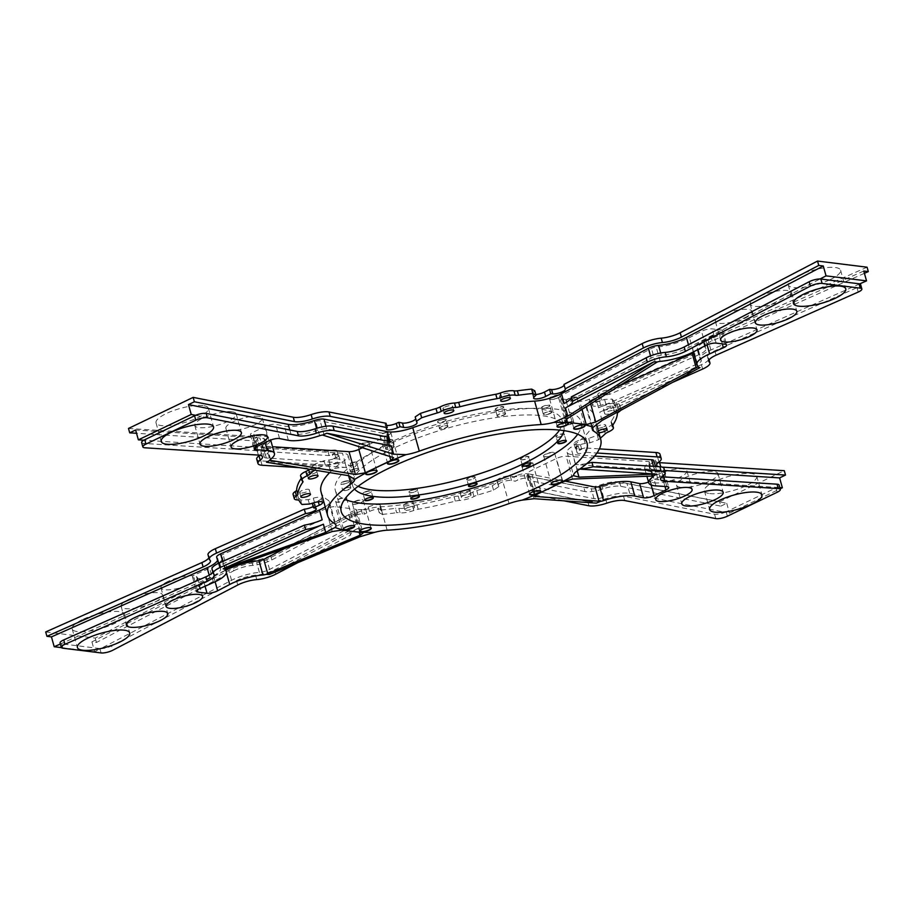 <?xml version="1.0" encoding="UTF-8"?>
<svg xmlns="http://www.w3.org/2000/svg" width="914" height="914" viewBox="0 0 914 914"><rect width="100%" height="100%" fill="white"/><g stroke="black" fill="none" stroke-linecap="round" stroke-linejoin="round"><path stroke-width="0.69" stroke-dasharray="4.57 3.43" d="M600.692 405.325L599.47 400.949L604.588 399.464L612.049 399.075L613.271 403.451L605.811 403.839L600.692 405.325A7.506 2.045 -15.6 0 1 592.626 405.462A7.506 2.045 -15.6 0 1 595.939 402.663L601.709 400.103L600.075 399.784L598.853 395.408L600.487 395.728L601.709 400.103M599.47 400.949A7.506 2.045 -15.6 0 1 591.404 401.086A7.506 2.045 -15.6 0 1 594.717 398.287L600.487 395.728M697.439 350.439A16.543 4.501 164.4 0 0 704.751 344.281L705.974 348.668A16.543 4.501 164.4 0 1 698.662 354.815L697.439 350.439L608.484 389.947A7.506 2.045 164.4 0 0 601.046 391.923A7.506 2.045 164.4 0 0 597.733 394.711A7.506 2.045 164.4 0 0 598.853 395.408M704.751 344.281A16.543 4.501 164.4 0 0 704.168 343.493A16.543 4.501 164.4 0 1 703.586 342.704L704.808 347.092A16.543 4.501 164.4 0 0 705.391 347.88L704.168 343.493M867.078 267.196L710.898 336.558A16.543 4.501 164.4 0 0 703.586 342.704M563.972 384.417A7.506 2.045 -15.6 0 1 564.167 384.725A7.506 2.045 -15.6 0 1 564.155 385.08M534.781 390.804L532.873 392.689A7.506 2.045 164.4 0 0 532.382 393.763A7.506 2.045 164.4 0 0 535.821 394.517M415.196 416.91L415.79 418.258A7.506 2.045 -15.6 0 1 415.813 418.326A7.506 2.045 -15.6 0 1 415.744 418.852M386.016 423.273A7.506 2.045 164.4 0 0 385.114 424.69A7.506 2.045 164.4 0 0 386.622 425.444M128.486 428.46L253.178 436.481A16.543 4.501 164.4 0 1 257.28 438.217L258.502 442.593A16.543 4.501 164.4 0 0 254.4 440.868L136.529 433.27M255.029 441.553A16.543 4.501 164.4 0 0 252.767 444.901L253.989 449.288A16.543 4.501 164.4 0 1 256.251 445.941L255.029 441.553A16.543 4.501 164.4 0 0 257.28 438.217M252.767 444.901A16.543 4.501 164.4 0 0 256.868 446.626L327.886 451.208A7.506 2.045 -15.6 0 1 336.878 450.785A7.506 2.045 -15.6 0 1 334.524 453.116L332.285 454.281L333.507 458.668L338.1 458.965L336.878 454.578L332.285 454.281M338.74 455.366L339.962 459.742A7.506 2.045 164.4 0 1 330.057 464.415L325.27 465.089L316.69 468.208L315.467 463.832L324.047 460.713L328.834 460.039A7.506 2.045 164.4 0 0 338.74 455.366A7.506 2.045 164.4 0 0 336.878 454.578M315.467 463.832A165.388 45.026 164.4 0 0 309.195 469.282M301.254 478.319A165.388 45.026 164.4 0 1 301.574 477.862A7.506 2.045 164.4 0 0 301.78 477.131A7.506 2.045 164.4 0 0 301.312 476.64A11.813 3.222 -15.6 0 1 300.58 475.886M293.074 494.314A11.813 3.222 164.4 0 0 296.079 495.548A7.506 2.045 -15.6 0 1 297.941 496.245A165.388 45.026 164.4 0 0 300.729 500.061L301.951 504.448M314.53 502.574L313.308 498.187L308.189 499.684L300.729 500.061M313.308 498.187A7.506 2.045 -15.6 0 1 321.374 498.061A7.506 2.045 -15.6 0 1 318.061 500.849L313.525 502.86M313.159 506.505A7.506 2.045 164.4 0 0 315.044 504.425A7.506 2.045 164.4 0 0 313.925 503.74L312.291 503.408M208.026 554.855A16.543 4.501 164.4 0 0 208.609 555.643A16.543 4.501 164.4 0 1 209.192 556.432L210.414 560.808M208.872 557.86A16.543 4.501 164.4 0 0 209.192 556.432M45.7 631.94L95.239 638.086L232.579 566.394A16.543 4.501 164.4 0 1 251.578 560.968A16.543 4.501 164.4 0 0 270.578 555.552L348.805 514.719A7.506 2.045 -15.6 0 1 348.611 514.422A7.506 2.045 -15.6 0 1 352.975 511.189A7.506 2.045 -15.6 0 1 361.201 509.601L363.235 509.726L364.458 514.114L369.53 511.463L368.308 507.087L363.235 509.726M380.395 505.385L381.618 509.761A7.506 2.045 164.4 0 1 381.127 510.835L379.219 512.72L382.36 514.411L381.138 510.035L377.996 508.344L379.904 506.447A7.506 2.045 164.4 0 0 380.395 505.385A7.506 2.045 164.4 0 0 375.86 504.745A7.506 2.045 164.4 0 0 368.308 507.087M381.138 510.035A165.388 45.026 164.4 0 0 395.431 508.333L396.653 512.708A7.506 2.045 164.4 0 1 400.024 512.674A11.813 3.222 -15.6 0 0 413.802 510.469A7.506 2.045 164.4 0 1 418.201 509.258A165.388 45.026 164.4 0 0 455.321 501.158A7.506 2.045 -15.6 0 1 459.491 500.484A11.813 3.222 164.4 0 0 473.989 496.519A7.506 2.045 -15.6 0 1 477.988 494.954A165.388 45.026 164.4 0 0 493.549 490.144L498.804 486.614L498.21 485.265A7.506 2.045 -15.6 0 1 498.187 485.185A7.506 2.045 -15.6 0 1 503.111 481.758A7.506 2.045 -15.6 0 1 511.509 480.467L515.199 481.198L517.747 480.067L516.524 475.691L513.976 476.822L515.199 481.198M498.21 485.265L496.988 480.89L497.582 482.226L492.326 485.757A165.388 45.026 164.4 0 1 476.765 490.567A7.506 2.045 -15.6 0 0 472.767 492.143A11.813 3.222 164.4 0 1 458.268 496.108A7.506 2.045 -15.6 0 0 454.098 496.77A165.388 45.026 164.4 0 1 416.978 504.882A7.506 2.045 164.4 0 0 412.58 506.082A11.813 3.222 -15.6 0 1 398.801 508.298A7.506 2.045 164.4 0 0 395.431 508.333M496.988 480.89A7.506 2.045 -15.6 0 1 496.965 480.81A7.506 2.045 -15.6 0 1 501.889 477.382A7.506 2.045 -15.6 0 1 510.286 476.08L513.976 476.822M620.743 486.294L619.521 481.918L719.615 501.763L720.838 506.139L620.743 486.294A16.543 4.501 164.4 0 0 602.874 488.921A16.543 4.501 164.4 0 1 585.006 491.549L583.783 487.173L526.761 475.863A7.506 2.045 164.4 0 0 527.664 474.446A7.506 2.045 164.4 0 0 516.524 475.691M583.783 487.173A16.543 4.501 164.4 0 0 601.652 484.546A16.543 4.501 164.4 0 1 619.521 481.918M719.615 501.763L784.292 470.687M658.971 461.958L657.749 457.583A16.543 4.501 164.4 0 0 655.498 460.93A16.543 4.501 164.4 0 0 658.286 462.507M657.749 457.583A16.543 4.501 164.4 0 0 660.011 454.235M600.384 438.172A165.388 45.026 164.4 0 1 598.533 439.691L589.953 442.81L585.166 443.484A7.506 2.045 164.4 0 0 575.26 448.157A7.506 2.045 164.4 0 0 577.122 448.934L581.715 449.231L579.476 450.408A7.506 2.045 -15.6 0 0 577.122 452.738A7.506 2.045 -15.6 0 0 586.114 452.316L584.891 447.94L599.401 448.877M584.891 447.94A7.506 2.045 -15.6 0 1 575.9 448.351A7.506 2.045 -15.6 0 1 578.254 446.021L580.493 444.855L581.715 449.231M598.533 439.691L597.31 435.315L588.73 438.434L583.943 439.108A7.506 2.045 164.4 0 0 574.038 443.781A7.506 2.045 164.4 0 0 575.9 444.558L580.493 444.855M597.31 435.315A165.388 45.026 164.4 0 0 604.051 429.409L605.274 433.784M612.049 399.075A165.388 45.026 164.4 0 1 614.836 402.903A7.506 2.045 -15.6 0 0 616.699 403.588A11.813 3.222 164.4 0 1 619.703 404.822A11.813 3.222 164.4 0 1 617.521 407.61A7.506 2.045 -15.6 0 0 616.127 409.186A165.388 45.026 164.4 0 1 611.203 421.285A7.506 2.045 164.4 0 0 610.998 422.017A7.506 2.045 164.4 0 0 611.466 422.497A11.813 3.222 -15.6 0 1 612.197 423.262A11.813 3.222 -15.6 0 1 606.896 427.695A7.506 2.045 164.4 0 0 604.051 429.409M358.094 486.328A109.623 29.854 -15.6 0 1 350.805 479.05A109.623 29.854 -15.6 0 1 418.612 430.414A109.623 29.854 -15.6 0 1 540.46 409.175A109.623 29.854 -15.6 0 1 561.973 420.086A109.623 29.854 -15.6 0 1 559.505 430.094M709.744 493.583A27.169 7.403 164.4 0 0 739.952 488.327A27.169 7.403 164.4 0 0 756.758 476.263A27.169 7.403 164.4 0 0 751.422 473.566A27.169 7.403 164.4 0 0 721.226 478.822A27.169 7.403 164.4 0 0 704.42 490.875A27.169 7.403 164.4 0 0 709.744 493.583M654.207 482.866A18.897 5.141 164.4 0 0 675.206 479.199A18.897 5.141 164.4 0 0 686.905 470.813A18.897 5.141 164.4 0 0 683.192 468.939A18.897 5.141 164.4 0 0 662.182 472.595A18.897 5.141 164.4 0 0 650.494 480.981A18.897 5.141 164.4 0 0 654.207 482.866M680.793 487.368A21.502 5.85 164.4 0 0 704.694 483.198A21.502 5.85 164.4 0 0 717.993 473.658A21.502 5.85 164.4 0 0 713.765 471.521A21.502 5.85 164.4 0 0 689.876 475.691A21.502 5.85 164.4 0 0 676.577 485.22A21.502 5.85 164.4 0 0 680.793 487.368M82.409 619.623A27.169 7.403 164.4 0 0 72.195 628.912A27.169 7.403 164.4 0 0 87.653 631.346A27.169 7.403 164.4 0 0 114.33 623.588A27.169 7.403 164.4 0 0 124.544 614.299A27.169 7.403 164.4 0 0 109.086 611.854A27.169 7.403 164.4 0 0 82.409 619.623M168.073 581.395A18.897 5.141 164.4 0 0 160.967 587.862A18.897 5.141 164.4 0 0 171.718 589.553A18.897 5.141 164.4 0 0 190.283 584.149A18.897 5.141 164.4 0 0 197.378 577.694A18.897 5.141 164.4 0 0 186.627 575.991A18.897 5.141 164.4 0 0 168.073 581.395M129.228 599.138A21.502 5.85 164.4 0 0 121.151 606.496A21.502 5.85 164.4 0 0 133.375 608.427A21.502 5.85 164.4 0 0 154.477 602.28A21.502 5.85 164.4 0 0 162.566 594.923A21.502 5.85 164.4 0 0 150.33 593.003A21.502 5.85 164.4 0 0 129.228 599.138M203.034 405.553A27.169 7.403 164.4 0 0 172.826 410.82A27.169 7.403 164.4 0 0 156.02 422.874A27.169 7.403 164.4 0 0 161.355 425.581A27.169 7.403 164.4 0 0 191.552 420.314A27.169 7.403 164.4 0 0 208.358 408.261A27.169 7.403 164.4 0 0 203.034 405.553M258.571 416.281A18.897 5.141 164.4 0 0 237.571 419.937A18.897 5.141 164.4 0 0 225.872 428.323A18.897 5.141 164.4 0 0 229.585 430.208A18.897 5.141 164.4 0 0 250.596 426.541A18.897 5.141 164.4 0 0 262.284 418.155A18.897 5.141 164.4 0 0 258.571 416.281M231.985 411.78A21.502 5.85 164.4 0 0 208.084 415.939A21.502 5.85 164.4 0 0 194.785 425.478A21.502 5.85 164.4 0 0 199.012 427.615A21.502 5.85 164.4 0 0 222.902 423.456A21.502 5.85 164.4 0 0 236.2 413.916A21.502 5.85 164.4 0 0 231.985 411.78M830.369 279.513A27.169 7.403 164.4 0 0 840.583 270.224A27.169 7.403 164.4 0 0 825.125 267.791A27.169 7.403 164.4 0 0 798.448 275.56A27.169 7.403 164.4 0 0 788.234 284.848A27.169 7.403 164.4 0 0 803.692 287.282A27.169 7.403 164.4 0 0 830.369 279.513M744.704 317.741A18.897 5.141 164.4 0 0 751.799 311.286A18.897 5.141 164.4 0 0 741.06 309.583A18.897 5.141 164.4 0 0 722.494 314.987A18.897 5.141 164.4 0 0 715.399 321.454A18.897 5.141 164.4 0 0 726.139 323.145A18.897 5.141 164.4 0 0 744.704 317.741M783.549 299.998A21.502 5.85 164.4 0 0 791.627 292.651A21.502 5.85 164.4 0 0 779.402 290.721A21.502 5.85 164.4 0 0 758.3 296.867A21.502 5.85 164.4 0 0 750.211 304.213A21.502 5.85 164.4 0 0 762.447 306.144A21.502 5.85 164.4 0 0 783.549 299.998M508.161 393.249A5.016 1.371 164.4 0 0 502.586 394.231A5.016 1.371 164.4 0 0 499.478 396.448A5.016 1.371 164.4 0 0 500.461 396.95A5.016 1.371 164.4 0 0 506.048 395.979A5.016 1.371 164.4 0 0 509.155 393.751A5.016 1.371 164.4 0 0 508.161 393.249M603.777 426.804A5.016 1.371 164.4 0 0 605.662 425.079A5.016 1.371 164.4 0 0 602.806 424.633A5.016 1.371 164.4 0 0 597.87 426.073A5.016 1.371 164.4 0 0 595.985 427.786A5.016 1.371 164.4 0 0 598.841 428.232A5.016 1.371 164.4 0 0 603.777 426.804M404.616 505.888A5.016 1.371 164.4 0 0 410.192 504.916A5.016 1.371 164.4 0 0 413.299 502.689A5.016 1.371 164.4 0 0 412.317 502.186A5.016 1.371 164.4 0 0 406.73 503.157A5.016 1.371 164.4 0 0 403.622 505.385A5.016 1.371 164.4 0 0 404.616 505.888M309.001 472.344A5.016 1.371 164.4 0 0 307.115 474.058A5.016 1.371 164.4 0 0 309.972 474.503A5.016 1.371 164.4 0 0 314.907 473.075A5.016 1.371 164.4 0 0 316.792 471.361A5.016 1.371 164.4 0 0 313.936 470.904A5.016 1.371 164.4 0 0 309.001 472.344M612.174 406.147A5.016 1.371 -15.6 0 1 613.157 406.65A5.016 1.371 -15.6 0 1 610.049 408.878A5.016 1.371 -15.6 0 1 604.474 409.849A5.016 1.371 -15.6 0 1 603.491 409.346A5.016 1.371 -15.6 0 1 606.599 407.118A5.016 1.371 -15.6 0 1 612.174 406.147M467.968 492.052A5.016 1.371 -15.6 0 1 463.044 493.491A5.016 1.371 -15.6 0 1 460.188 493.034A5.016 1.371 -15.6 0 1 462.073 491.321A5.016 1.371 -15.6 0 1 466.997 489.893A5.016 1.371 -15.6 0 1 469.853 490.338A5.016 1.371 -15.6 0 1 467.968 492.052M300.603 492.989A5.016 1.371 -15.6 0 1 299.621 492.486A5.016 1.371 -15.6 0 1 302.728 490.258A5.016 1.371 -15.6 0 1 308.304 489.287A5.016 1.371 -15.6 0 1 309.286 489.79A5.016 1.371 -15.6 0 1 306.179 492.018A5.016 1.371 -15.6 0 1 300.603 492.989M444.81 407.084A5.016 1.371 -15.6 0 1 449.734 405.656A5.016 1.371 -15.6 0 1 452.59 406.102A5.016 1.371 -15.6 0 1 450.705 407.815A5.016 1.371 -15.6 0 1 445.781 409.255A5.016 1.371 -15.6 0 1 442.924 408.798A5.016 1.371 -15.6 0 1 444.81 407.084M521.288 459.696A4.49 1.222 -15.6 0 1 520.672 459.536A4.49 1.222 -15.6 0 1 522.625 457.48A4.49 1.222 -15.6 0 1 528.166 456.394A4.49 1.222 -15.6 0 1 528.966 457.217A4.49 1.222 -15.6 0 1 525.676 459.034A4.49 1.222 -15.6 0 1 521.288 459.696M466.654 479.622A4.49 1.222 -15.6 0 1 470.39 477.234A4.49 1.222 -15.6 0 1 475.257 477.085A4.49 1.222 -15.6 0 1 475.2 477.519A4.49 1.222 -15.6 0 1 471.281 479.53A4.49 1.222 -15.6 0 1 466.905 479.839A4.49 1.222 -15.6 0 1 466.654 479.622M409.278 491.481A4.49 1.222 -15.6 0 1 414.568 489.401A4.49 1.222 -15.6 0 1 417.515 490.121A4.49 1.222 -15.6 0 1 417.287 490.395A4.49 1.222 -15.6 0 1 413.219 492.223A4.49 1.222 -15.6 0 1 409.232 492.429A4.49 1.222 -15.6 0 1 409.278 491.481M364.515 492.12A4.49 1.222 -15.6 0 1 369.473 490.784A4.49 1.222 -15.6 0 1 371.392 491.629A4.49 1.222 -15.6 0 1 369.793 492.772A4.49 1.222 -15.6 0 1 363.098 493.937A4.49 1.222 -15.6 0 1 364.515 492.12M344.372 481.358A4.49 1.222 -15.6 0 1 349.182 481.644A4.49 1.222 -15.6 0 1 345.503 483.575A4.49 1.222 -15.6 0 1 340.888 483.952A4.49 1.222 -15.6 0 1 344.372 481.358M354.255 462.073A4.49 1.222 -15.6 0 1 356.826 462.85A4.49 1.222 -15.6 0 1 350.919 465.26A4.49 1.222 -15.6 0 1 348.531 465.157A4.49 1.222 -15.6 0 1 349.571 463.535A4.49 1.222 -15.6 0 1 354.255 462.073M391.489 439.44A4.49 1.222 -15.6 0 1 392.289 440.274A4.49 1.222 -15.6 0 1 388.998 442.09A4.49 1.222 -15.6 0 1 384.6 442.753A4.49 1.222 -15.6 0 1 383.994 442.582A4.49 1.222 -15.6 0 1 385.937 440.537A4.49 1.222 -15.6 0 1 391.489 439.44M446.123 419.526A4.49 1.222 -15.6 0 1 446.055 419.972A4.49 1.222 -15.6 0 1 442.148 421.971A4.49 1.222 -15.6 0 1 437.772 422.279A4.49 1.222 -15.6 0 1 437.52 422.062A4.49 1.222 -15.6 0 1 441.256 419.686A4.49 1.222 -15.6 0 1 446.123 419.526M503.5 407.655A4.49 1.222 -15.6 0 1 499.432 409.483A4.49 1.222 -15.6 0 1 495.445 409.689A4.49 1.222 -15.6 0 1 495.491 408.741A4.49 1.222 -15.6 0 1 500.792 406.661A4.49 1.222 -15.6 0 1 503.74 407.37A4.49 1.222 -15.6 0 1 503.5 407.655M548.263 407.016A4.49 1.222 -15.6 0 1 541.568 408.181A4.49 1.222 -15.6 0 1 542.985 406.364A4.49 1.222 -15.6 0 1 547.943 405.028A4.49 1.222 -15.6 0 1 549.862 405.873A4.49 1.222 -15.6 0 1 548.263 407.016M568.394 417.789A4.49 1.222 -15.6 0 1 563.778 418.166A4.49 1.222 -15.6 0 1 567.274 415.562A4.49 1.222 -15.6 0 1 572.073 415.847A4.49 1.222 -15.6 0 1 568.394 417.789M558.523 437.063A4.49 1.222 -15.6 0 1 556.135 436.961A4.49 1.222 -15.6 0 1 557.174 435.338A4.49 1.222 -15.6 0 1 561.859 433.876A4.49 1.222 -15.6 0 1 564.429 434.641A4.49 1.222 -15.6 0 1 558.523 437.063M531.914 462.77A5.907 1.611 164.4 0 0 524.613 464.209A5.907 1.611 164.4 0 0 522.054 466.905A5.907 1.611 164.4 0 0 522.854 467.123A5.907 1.611 164.4 0 0 528.635 466.254A5.907 1.611 164.4 0 0 532.965 463.866A5.907 1.611 164.4 0 0 531.914 462.77M344.635 500.335A5.907 1.611 164.4 0 0 346.749 498.816A5.907 1.611 164.4 0 0 344.212 497.719A5.907 1.611 164.4 0 0 337.7 499.478A5.907 1.611 164.4 0 0 335.826 501.866A5.907 1.611 164.4 0 0 344.635 500.335M380.864 436.366A5.907 1.611 164.4 0 0 386.645 435.498A5.907 1.611 164.4 0 0 390.964 433.11A5.907 1.611 164.4 0 0 389.924 432.014A5.907 1.611 164.4 0 0 382.612 433.453A5.907 1.611 164.4 0 0 380.053 436.161A5.907 1.611 164.4 0 0 380.864 436.366M568.142 398.801A5.907 1.611 164.4 0 0 566.28 401.2A5.907 1.611 164.4 0 0 575.077 399.669A5.907 1.611 164.4 0 0 577.191 398.15A5.907 1.611 164.4 0 0 574.666 397.042A5.907 1.611 164.4 0 0 568.142 398.801M544.595 456.68A5.907 1.611 -15.6 0 1 543.796 456.463A5.907 1.611 -15.6 0 1 546.355 453.755A5.907 1.611 -15.6 0 1 553.656 452.327A5.907 1.611 -15.6 0 1 554.707 453.413A5.907 1.611 -15.6 0 1 550.377 455.8A5.907 1.611 -15.6 0 1 544.595 456.68M354.346 501.535A5.907 1.611 -15.6 0 1 360.87 499.775A5.907 1.611 -15.6 0 1 363.395 500.883A5.907 1.611 -15.6 0 1 361.281 502.403A5.907 1.611 -15.6 0 1 352.484 503.934A5.907 1.611 -15.6 0 1 354.346 501.535M368.182 442.467A5.907 1.611 -15.6 0 1 369.222 443.553A5.907 1.611 -15.6 0 1 364.903 445.941A5.907 1.611 -15.6 0 1 359.122 446.82A5.907 1.611 -15.6 0 1 358.311 446.603A5.907 1.611 -15.6 0 1 360.87 443.896A5.907 1.611 -15.6 0 1 368.182 442.467M558.431 397.601A5.907 1.611 -15.6 0 1 549.622 399.132A5.907 1.611 -15.6 0 1 551.496 396.745A5.907 1.611 -15.6 0 1 558.008 394.985A5.907 1.611 -15.6 0 1 560.545 396.082A5.907 1.611 -15.6 0 1 558.431 397.601M563.961 430.631A109.623 29.854 164.4 0 0 563.812 426.655A109.623 29.854 164.4 0 0 542.288 415.744A109.623 29.854 164.4 0 0 420.451 436.983A109.623 29.854 164.4 0 0 352.633 485.62A109.623 29.854 164.4 0 0 354.563 489.093M577.717 434.219A127.583 34.743 164.4 0 0 581.11 421.834A127.583 34.743 164.4 0 0 556.066 409.129A127.583 34.743 164.4 0 0 414.259 433.842A127.583 34.743 164.4 0 0 335.335 490.452A127.583 34.743 164.4 0 0 344.658 499.295M346.212 487.927A4.49 1.222 -15.6 0 1 350.827 487.539A4.49 1.222 -15.6 0 1 347.331 490.144A4.49 1.222 -15.6 0 1 342.533 489.858A4.49 1.222 -15.6 0 1 346.212 487.927M356.083 468.642A4.49 1.222 -15.6 0 1 358.471 468.745A4.49 1.222 -15.6 0 1 357.443 470.367A4.49 1.222 -15.6 0 1 352.758 471.83A4.49 1.222 -15.6 0 1 350.176 471.064A4.49 1.222 -15.6 0 1 356.083 468.642M393.328 446.009A4.49 1.222 -15.6 0 1 393.934 446.169A4.49 1.222 -15.6 0 1 391.992 448.226A4.49 1.222 -15.6 0 1 386.439 449.322A4.49 1.222 -15.6 0 1 385.639 448.488A4.49 1.222 -15.6 0 1 388.93 446.672A4.49 1.222 -15.6 0 1 393.328 446.009M447.951 426.095A4.49 1.222 -15.6 0 1 444.215 428.472A4.49 1.222 -15.6 0 1 439.36 428.632A4.49 1.222 -15.6 0 1 439.417 428.186A4.49 1.222 -15.6 0 1 443.324 426.187A4.49 1.222 -15.6 0 1 447.711 425.867A4.49 1.222 -15.6 0 1 447.951 426.095M505.339 414.225A4.49 1.222 -15.6 0 1 500.038 416.304A4.49 1.222 -15.6 0 1 497.09 415.596A4.49 1.222 -15.6 0 1 497.33 415.31A4.49 1.222 -15.6 0 1 501.398 413.482A4.49 1.222 -15.6 0 1 505.385 413.277A4.49 1.222 -15.6 0 1 505.339 414.225M550.091 413.585A4.49 1.222 -15.6 0 1 545.132 414.922A4.49 1.222 -15.6 0 1 543.213 414.088A4.49 1.222 -15.6 0 1 544.824 412.934A4.49 1.222 -15.6 0 1 551.508 411.768A4.49 1.222 -15.6 0 1 550.091 413.585M570.233 424.359A4.49 1.222 -15.6 0 1 565.435 424.073A4.49 1.222 -15.6 0 1 569.114 422.131A4.49 1.222 -15.6 0 1 573.729 421.754A4.49 1.222 -15.6 0 1 570.233 424.359M388.667 441.142A22.507 6.124 -15.6 0 1 386.713 439.463A22.507 6.124 -15.6 0 1 387.513 437.018M195.607 415.322L290.995 434.23A24.221 6.592 164.4 0 0 317.158 430.38A8.854 2.411 164.4 0 1 326.732 428.974L390.095 441.542M577.225 470.859L576.688 468.905A22.507 6.124 164.4 0 0 579.979 468.928M576.688 468.905L579.727 469.099M595.243 503.066L531.857 490.441A22.507 6.124 -15.6 0 1 535.227 492.52A22.507 6.124 -15.6 0 1 534.439 494.965L564.361 500.906M360.036 536.724L357.728 528.463A22.507 6.124 164.4 0 0 350.61 535.101L297.553 562.796M357.728 528.463L270.807 573.901M348.794 475.714L346.486 467.454A22.507 6.124 164.4 0 0 330 469.613L299.038 467.625M346.486 467.454L267.574 462.438M698.65 368.319L599.767 412.157A22.507 6.124 -15.6 0 1 617.544 406.844L672.773 382.315M655.452 466.46L656.595 470.539A8.854 2.411 164.4 0 1 655.384 472.332A24.221 6.592 164.4 0 0 652.07 477.222A24.221 6.592 164.4 0 0 658.08 479.759L776.9 487.402A8.272 2.251 -15.6 0 1 775.986 487.882L726.162 511.829A8.272 2.251 -15.6 0 1 725.122 512.286L629.735 493.377A24.221 6.592 164.4 0 0 603.571 497.227L600.818 487.368A8.854 2.411 -15.6 0 1 591.244 488.773L527.881 476.217A22.507 6.124 164.4 0 0 502.46 480.181A141.761 38.594 -15.6 0 1 380.601 506.779A22.507 6.124 164.4 0 0 353.752 514.228L266.819 559.608A8.854 2.411 -15.6 0 1 256.64 562.51A24.221 6.592 164.4 0 0 228.808 570.45L91.926 641.902L96.461 642.462L233.801 570.77L232.579 566.394M779.802 487.596L776.9 487.402A8.272 2.251 164.4 0 0 779.094 485.06M663.987 468.471A16.543 4.501 -15.6 0 1 661.725 471.818A16.543 4.501 164.4 0 0 659.474 475.166A16.543 4.501 164.4 0 0 662.262 476.742M656.595 470.539A8.854 2.411 164.4 0 0 654.39 469.613L575.466 464.529A22.507 6.124 164.4 0 0 586.937 463.512M863.776 271.024L708.121 340.134A24.221 6.592 164.4 0 0 697.416 349.148A24.221 6.592 164.4 0 0 698.262 350.302A8.854 2.411 -15.6 0 1 698.57 350.725A8.854 2.411 -15.6 0 1 694.663 354.026L595.791 397.921A22.507 6.124 164.4 0 0 585.851 406.307A22.507 6.124 164.4 0 0 586.982 407.61A141.761 38.594 -15.6 0 1 594.146 415.824A141.761 38.594 -15.6 0 1 570.827 447.323A22.507 6.124 164.4 0 0 567.126 452.327A22.507 6.124 164.4 0 0 572.712 454.669L594.534 456.075M101.088 652.939L99.866 648.563A8.272 2.251 -15.6 0 0 100.689 648.62L231.562 580.31A24.221 6.592 164.4 0 1 259.393 572.37A8.854 2.411 164.4 0 0 269.573 569.468L356.506 524.088A22.507 6.124 164.4 0 0 349.388 530.726L350.61 535.101M603.571 497.227A8.854 2.411 164.4 0 1 593.997 498.633L530.634 486.065A22.507 6.124 -15.6 0 1 534.005 488.145A22.507 6.124 -15.6 0 1 533.216 490.589L534.439 494.965M533.216 490.589L587.748 501.409A16.543 4.501 164.4 0 0 605.616 498.77A16.543 4.501 -15.6 0 1 623.485 496.142L714.577 514.205A8.272 2.251 164.4 0 0 725.122 512.286L729.498 513.154L780.145 488.819M653.841 460.679A8.854 2.411 -15.6 0 1 652.63 462.473A24.221 6.592 164.4 0 0 649.317 467.374A24.221 6.592 164.4 0 0 655.327 469.899L664.547 470.493M620.515 410.489A11.813 3.222 164.4 0 0 620.926 409.198A11.813 3.222 164.4 0 0 617.921 407.964A7.506 2.045 -15.6 0 1 616.059 407.278A165.388 45.026 164.4 0 0 613.271 403.451M586.114 452.316L596.933 453.013M658.468 466.654A16.543 4.501 164.4 0 0 660.822 467.031L662.239 467.123M864.416 273.309L712.12 340.933A16.543 4.501 164.4 0 0 704.808 347.092M705.974 348.668A16.543 4.501 164.4 0 0 705.391 347.88M698.662 354.815L609.707 394.322A7.506 2.045 164.4 0 0 602.269 396.299A7.506 2.045 164.4 0 0 598.956 399.087A7.506 2.045 164.4 0 0 600.075 399.784M598.339 430.848A5.016 1.371 164.4 0 0 597.208 432.162A5.016 1.371 164.4 0 0 598.853 432.699M613.397 410.535A5.016 1.371 -15.6 0 1 614.379 411.026A5.016 1.371 -15.6 0 1 611.272 413.254A5.016 1.371 -15.6 0 1 605.696 414.225A5.016 1.371 -15.6 0 1 604.714 413.734A5.016 1.371 -15.6 0 1 607.821 411.506A5.016 1.371 -15.6 0 1 613.397 410.535M604.588 399.464L605.811 403.839M608.484 389.947L609.707 394.322M564.212 403.52L651.156 358.139A8.854 2.411 164.4 0 1 661.336 355.238A24.221 6.592 164.4 0 0 689.167 347.297L820.041 278.987M698.57 350.725L701.324 360.584A8.854 2.411 164.4 0 1 697.405 363.875L598.544 407.781A22.507 6.124 -15.6 0 1 616.322 402.457L701.415 364.675A16.543 4.501 164.4 0 0 708.716 358.517A16.543 4.501 164.4 0 0 708.144 357.728A16.543 4.501 -15.6 0 1 707.562 356.94A16.543 4.501 -15.6 0 1 714.874 350.782L856.989 287.682A8.272 2.251 164.4 0 0 860.645 284.597M859.697 283.9L710.875 349.993A24.221 6.592 164.4 0 0 700.17 359.008A24.221 6.592 164.4 0 0 701.015 360.162L698.262 350.302M616.322 402.457L617.544 406.844M329.657 472.607A141.761 38.594 -15.6 0 1 344.395 460.576A22.507 6.124 164.4 0 0 348.097 455.572A22.507 6.124 164.4 0 0 342.51 453.23L263.575 448.146A8.854 2.411 -15.6 0 1 261.381 447.22L264.135 457.069A8.854 2.411 164.4 0 1 265.346 455.275A24.221 6.592 164.4 0 0 268.647 450.385A24.221 6.592 164.4 0 0 262.649 447.849L143.818 440.205M261.381 447.22A8.854 2.411 -15.6 0 1 262.592 445.426A24.221 6.592 164.4 0 0 265.905 440.525A24.221 6.592 164.4 0 0 259.896 438L135.615 429.991M141.636 442.547A8.272 2.251 164.4 0 0 143.681 443.416L144.903 447.791M259.69 455.241A16.543 4.501 164.4 0 0 261.255 452.441A16.543 4.501 164.4 0 0 257.154 450.716L143.681 443.416M264.135 457.069A8.854 2.411 164.4 0 0 266.328 457.994L345.264 463.078A22.507 6.124 164.4 0 0 328.777 465.237L260.844 460.862A16.543 4.501 -15.6 0 1 256.743 459.136M328.777 465.237L330 469.613M325.213 506.904A22.507 6.124 164.4 0 0 329.371 501.592A22.507 6.124 164.4 0 0 328.24 500.289A141.761 38.594 -15.6 0 1 321.077 492.075M218.377 563.367L219.406 567.023A8.854 2.411 164.4 0 1 223.313 563.721L322.174 519.826M60.084 643.01A8.272 2.251 164.4 0 0 61.032 643.696L209.854 577.614A24.221 6.592 164.4 0 0 220.56 568.599A24.221 6.592 164.4 0 0 219.714 567.445L216.961 557.597A8.854 2.411 -15.6 0 1 216.652 557.174M212.002 569.091A16.543 4.501 164.4 0 0 212.585 569.879A16.543 4.501 -15.6 0 1 213.156 570.667A16.543 4.501 -15.6 0 1 212.848 572.084M99.866 648.563L61.706 643.833A8.272 2.251 -15.6 0 1 61.032 643.696L60.358 644.004M61.432 647.626L94.679 651.751L100.689 648.62A8.272 2.251 164.4 0 0 111.577 645.867L112.799 650.242M349.388 530.726L274.554 569.788A16.543 4.501 -15.6 0 1 255.554 575.203A16.543 4.501 164.4 0 0 236.543 580.63L111.577 645.867M382.36 514.411A165.388 45.026 164.4 0 0 396.653 512.708M381.618 509.761A7.506 2.045 164.4 0 0 377.082 509.121A7.506 2.045 164.4 0 0 369.53 511.463M233.801 570.77A16.543 4.501 164.4 0 1 252.801 565.355A16.543 4.501 164.4 0 0 271.812 559.928L350.028 519.095A7.506 2.045 -15.6 0 1 349.834 518.798A7.506 2.045 -15.6 0 1 354.198 515.576A7.506 2.045 -15.6 0 1 362.424 513.976L364.458 514.114M720.838 506.139L726.744 503.306L626.981 483.517A24.221 6.592 164.4 0 0 600.818 487.368M585.006 491.549L527.984 480.25A7.506 2.045 164.4 0 0 528.886 478.822A7.506 2.045 164.4 0 0 517.747 480.067M405.839 510.263A5.016 1.371 164.4 0 0 411.414 509.292A5.016 1.371 164.4 0 0 414.522 507.064A5.016 1.371 164.4 0 0 413.539 506.562A5.016 1.371 164.4 0 0 407.952 507.544A5.016 1.371 164.4 0 0 404.845 509.772A5.016 1.371 164.4 0 0 405.839 510.263M469.19 496.439A5.016 1.371 -15.6 0 1 464.266 497.867A5.016 1.371 -15.6 0 1 461.41 497.422A5.016 1.371 -15.6 0 1 463.295 495.708A5.016 1.371 -15.6 0 1 468.219 494.268A5.016 1.371 -15.6 0 1 471.076 494.714A5.016 1.371 -15.6 0 1 469.19 496.439M497.582 482.226L498.804 486.614M492.326 485.757L493.549 490.144M526.761 475.863L527.984 480.25M726.744 503.306L729.498 513.154M589.953 442.81L588.73 438.434M379.219 512.72L377.996 508.344M350.028 519.095L348.805 514.719M95.239 638.086L96.461 642.462M91.926 641.902L94.679 651.751M316.69 468.208A165.388 45.026 164.4 0 0 314.37 470.116M339.962 459.742A7.506 2.045 164.4 0 0 338.1 458.965M253.989 449.288A16.543 4.501 164.4 0 0 258.091 451.013L329.109 455.583A7.506 2.045 -15.6 0 1 338.1 455.161A7.506 2.045 -15.6 0 1 335.746 457.491L333.507 458.668M256.251 445.941A16.543 4.501 164.4 0 0 258.502 442.593M217.566 560.431A24.221 6.592 164.4 0 0 217.806 558.751A24.221 6.592 164.4 0 0 216.961 557.597M308.189 499.684L309.412 504.06M325.27 465.089L324.047 460.713M329.109 455.583L327.886 451.208M285.465 548.08L354.164 512.217A7.506 2.045 164.4 0 0 356.517 509.886A7.506 2.045 164.4 0 0 355.043 509.144L335.507 506.722A7.506 2.045 164.4 0 0 325.841 508.71L223.027 554.364A4.136 1.131 164.4 0 0 221.199 555.895A4.136 1.131 164.4 0 0 221.348 556.1A28.94 7.883 -15.6 0 1 222.353 557.471A28.94 7.883 -15.6 0 1 209.569 568.245L195.836 574.346A7.506 2.045 164.4 0 0 192.523 577.145A7.506 2.045 164.4 0 0 193.997 577.888L203.045 579.008A7.506 2.045 164.4 0 0 213.67 576.563L225.747 570.256A28.94 7.883 -15.6 0 1 225.907 570.176M648.517 482.078A7.506 2.045 164.4 0 0 650.128 481.392L661.953 475.714A7.506 2.045 164.4 0 0 664.775 473.155A7.506 2.045 164.4 0 0 662.913 472.367L651.945 471.67A28.94 7.883 -15.6 0 1 644.77 468.642A28.94 7.883 -15.6 0 1 648.723 462.792A4.136 1.131 164.4 0 0 649.294 461.947A4.136 1.131 164.4 0 0 648.266 461.524L566.177 456.235A7.506 2.045 164.4 0 0 556.398 458.485L530.885 470.744A7.506 2.045 164.4 0 0 528.063 473.315A7.506 2.045 164.4 0 0 529.195 474L564.738 481.05M693.52 352.781A4.136 1.131 164.4 0 0 694.023 352.004A4.136 1.131 164.4 0 0 693.875 351.799A28.94 7.883 -15.6 0 1 692.869 350.428A28.94 7.883 -15.6 0 1 705.654 339.654L719.387 333.553A7.506 2.045 164.4 0 0 722.7 330.765A7.506 2.045 164.4 0 0 721.226 330.011L712.177 328.891A7.506 2.045 164.4 0 0 701.552 331.336L689.476 337.643A28.94 7.883 -15.6 0 1 656.218 347.137A4.136 1.131 164.4 0 0 651.465 348.485L561.059 395.682A7.506 2.045 164.4 0 0 558.705 398.013A7.506 2.045 164.4 0 0 560.179 398.755L579.716 401.177A7.506 2.045 164.4 0 0 589.381 399.19L618.378 386.314M362.927 447.437L384.337 437.155A7.506 2.045 164.4 0 0 387.159 434.584A7.506 2.045 164.4 0 0 386.028 433.899L320.129 420.828A4.136 1.131 164.4 0 0 315.661 421.491A28.94 7.883 -15.6 0 1 284.403 426.084L275.594 424.336A7.506 2.045 164.4 0 0 265.094 426.507L253.269 432.185A7.506 2.045 164.4 0 0 250.447 434.744A7.506 2.045 164.4 0 0 252.31 435.532L263.278 436.229A28.94 7.883 -15.6 0 1 270.453 439.257A28.94 7.883 -15.6 0 1 266.5 445.107A4.136 1.131 164.4 0 0 265.94 445.952A4.136 1.131 164.4 0 0 266.957 446.375L272.543 446.74M540.334 490.727A5.667 1.542 -15.6 0 0 540.208 490.658A5.667 1.542 -15.6 0 0 539.443 490.441A5.667 1.542 164.4 0 0 533.89 491.286A5.667 1.542 164.4 0 0 529.732 493.583A5.667 1.542 164.4 0 0 529.663 493.709M522.328 467.054A5.667 1.542 164.4 0 1 521.985 466.688A5.667 1.542 164.4 0 1 525.493 464.175A5.667 1.542 164.4 0 1 531.799 463.078A5.667 1.542 -15.6 0 1 532.908 463.638A5.667 1.542 -15.6 0 1 532.805 464.129A5.667 1.542 -15.6 0 1 528.646 466.414A5.667 1.542 -15.6 0 1 523.105 467.26A5.667 1.542 164.4 0 1 522.328 467.054L522.054 466.905M354.106 525.687A5.667 1.542 164.4 0 0 353.992 525.607A5.667 1.542 164.4 0 0 345.538 527.081A5.667 1.542 -15.6 0 0 343.515 528.532L343.344 528.795M346.692 498.598A5.667 1.542 164.4 0 1 346.577 499.078A5.667 1.542 164.4 0 1 344.555 500.541A5.667 1.542 -15.6 0 1 336.101 502.003A5.667 1.542 -15.6 0 1 335.769 501.649A5.667 1.542 -15.6 0 1 337.894 499.707A5.667 1.542 164.4 0 1 343.458 498.084A5.667 1.542 164.4 0 1 346.692 498.598L354.324 525.973M398.333 459.971A5.667 1.542 164.4 0 0 398.218 459.902A5.667 1.542 164.4 0 0 397.441 459.696A5.667 1.542 -15.6 0 0 391.889 460.53A5.667 1.542 -15.6 0 0 387.742 462.827L387.57 463.09M390.906 432.893A5.667 1.542 164.4 0 1 390.804 433.373A5.667 1.542 164.4 0 1 386.656 435.658A5.667 1.542 164.4 0 1 381.104 436.504A5.667 1.542 -15.6 0 1 380.327 436.298A5.667 1.542 -15.6 0 1 379.984 435.932A5.667 1.542 -15.6 0 1 383.492 433.419A5.667 1.542 -15.6 0 1 389.798 432.322A5.667 1.542 164.4 0 1 390.906 432.893L398.55 460.256M584.56 425.021A5.667 1.542 -15.6 0 0 584.434 424.941A5.667 1.542 -15.6 0 0 575.991 426.415A5.667 1.542 164.4 0 0 573.958 427.866A5.667 1.542 164.4 0 0 573.889 427.992M566.554 401.337A5.667 1.542 164.4 0 1 566.212 400.983A5.667 1.542 164.4 0 1 568.348 399.041A5.667 1.542 -15.6 0 1 573.912 397.419A5.667 1.542 -15.6 0 1 577.134 397.933A5.667 1.542 -15.6 0 1 577.031 398.413A5.667 1.542 -15.6 0 1 575.009 399.864A5.667 1.542 164.4 0 1 566.554 401.337L566.28 401.2M551.405 483.255A5.667 1.542 -15.6 0 1 551.473 483.129A5.667 1.542 -15.6 0 1 555.632 480.833A5.667 1.542 -15.6 0 1 561.185 479.999A5.667 1.542 164.4 0 1 561.95 480.204L562.224 480.341M544.07 456.6A5.667 1.542 -15.6 0 0 544.847 456.806A5.667 1.542 164.4 0 0 550.388 455.972A5.667 1.542 164.4 0 0 554.547 453.675A5.667 1.542 164.4 0 0 554.649 453.195A5.667 1.542 164.4 0 0 553.541 452.624A5.667 1.542 -15.6 0 0 547.235 453.732A5.667 1.542 -15.6 0 0 543.727 456.246A5.667 1.542 -15.6 0 0 544.07 456.6L543.796 456.463M360.093 530.726A5.667 1.542 164.4 0 1 360.162 530.6A5.667 1.542 164.4 0 1 362.184 529.149A5.667 1.542 -15.6 0 1 370.638 527.675A5.667 1.542 -15.6 0 1 370.764 527.755M370.981 528.029L363.338 500.666A5.667 1.542 -15.6 0 0 360.116 500.152A5.667 1.542 -15.6 0 0 354.552 501.775A5.667 1.542 164.4 0 0 352.416 503.717A5.667 1.542 164.4 0 0 352.758 504.071A5.667 1.542 164.4 0 0 361.213 502.597A5.667 1.542 -15.6 0 0 363.235 501.146L363.395 500.883M365.931 473.395A5.667 1.542 164.4 0 1 366 473.269A5.667 1.542 164.4 0 1 370.147 470.984A5.667 1.542 164.4 0 1 375.7 470.139A5.667 1.542 -15.6 0 1 376.477 470.344A5.667 1.542 -15.6 0 1 376.591 470.424M376.808 470.71L369.165 443.336A5.667 1.542 -15.6 0 0 368.056 442.776A5.667 1.542 164.4 0 0 361.75 443.873A5.667 1.542 164.4 0 0 358.242 446.386A5.667 1.542 164.4 0 0 358.585 446.74A5.667 1.542 164.4 0 0 359.362 446.946A5.667 1.542 -15.6 0 0 364.914 446.112A5.667 1.542 -15.6 0 0 369.062 443.816L369.222 443.553M557.243 425.935A5.667 1.542 -15.6 0 1 557.312 425.798A5.667 1.542 -15.6 0 1 559.334 424.347A5.667 1.542 164.4 0 1 567.788 422.874L568.062 423.022M549.897 399.269A5.667 1.542 -15.6 0 0 558.351 397.807A5.667 1.542 164.4 0 0 560.373 396.345A5.667 1.542 164.4 0 0 560.488 395.865A5.667 1.542 164.4 0 0 557.254 395.362A5.667 1.542 164.4 0 0 551.69 396.973A5.667 1.542 -15.6 0 0 549.565 398.915A5.667 1.542 -15.6 0 0 549.897 399.269L549.622 399.132M522.42 465.306A4.25 1.154 -15.6 0 1 522.488 465.18A4.25 1.154 -15.6 0 1 525.596 463.455A4.25 1.154 -15.6 0 1 529.766 462.827A4.25 1.154 164.4 0 1 530.349 462.987L530.623 463.124M520.946 459.673A4.25 1.154 -15.6 0 0 521.528 459.833A4.25 1.154 164.4 0 0 525.687 459.205A4.25 1.154 164.4 0 0 528.806 457.48A4.25 1.154 164.4 0 0 528.886 457.126A4.25 1.154 164.4 0 0 528.052 456.692A4.25 1.154 -15.6 0 0 523.322 457.526A4.25 1.154 -15.6 0 0 520.694 459.411A4.25 1.154 -15.6 0 0 520.946 459.673L520.672 459.536M468.654 485.608A4.25 1.154 -15.6 0 1 468.711 485.483A4.25 1.154 -15.6 0 1 472.424 483.586A4.25 1.154 -15.6 0 1 476.571 483.289A4.25 1.154 -15.6 0 1 476.685 483.357M466.94 479.77A4.25 1.154 164.4 0 0 467.18 479.976A4.25 1.154 164.4 0 0 471.327 479.679A4.25 1.154 164.4 0 0 475.04 477.782A4.25 1.154 164.4 0 0 475.109 477.428A4.25 1.154 164.4 0 0 475.086 477.371A4.25 1.154 -15.6 0 0 470.596 477.485A4.25 1.154 -15.6 0 0 466.917 479.713A4.25 1.154 -15.6 0 0 466.94 479.77M410.98 498.199A4.25 1.154 164.4 0 1 411.037 498.073A4.25 1.154 164.4 0 1 411.266 497.81A4.25 1.154 -15.6 0 1 415.116 496.074A4.25 1.154 -15.6 0 1 418.898 495.879A4.25 1.154 -15.6 0 1 419.012 495.959M419.149 496.142L417.435 490.018A4.25 1.154 -15.6 0 0 413.996 489.813A4.25 1.154 -15.6 0 0 409.552 491.675A4.25 1.154 164.4 0 0 409.244 492.303A4.25 1.154 164.4 0 0 409.506 492.577A4.25 1.154 164.4 0 0 413.277 492.372A4.25 1.154 164.4 0 0 417.138 490.647A4.25 1.154 -15.6 0 0 417.355 490.384L417.515 490.121M364.846 499.707A4.25 1.154 164.4 0 1 364.914 499.581A4.25 1.154 164.4 0 1 366.434 498.484A4.25 1.154 -15.6 0 1 372.763 497.387A4.25 1.154 -15.6 0 1 372.889 497.456M373.026 497.65L371.312 491.526A4.25 1.154 -15.6 0 0 368.89 491.138A4.25 1.154 -15.6 0 0 364.72 492.36A4.25 1.154 164.4 0 0 363.121 493.811A4.25 1.154 164.4 0 0 363.372 494.074A4.25 1.154 164.4 0 0 369.713 492.977A4.25 1.154 -15.6 0 0 371.233 491.881L371.392 491.629M342.613 489.961A4.25 1.154 164.4 0 1 342.693 489.596A4.25 1.154 164.4 0 1 346.178 487.768A4.25 1.154 -15.6 0 1 350.553 487.402A4.25 1.154 -15.6 0 1 350.805 487.676A4.25 1.154 -15.6 0 1 347.24 489.87A4.25 1.154 164.4 0 1 342.613 489.961L340.911 483.826A4.25 1.154 164.4 0 0 341.162 484.1A4.25 1.154 164.4 0 0 345.538 483.735A4.25 1.154 -15.6 0 0 349.022 481.907L349.182 481.644M350.805 487.676L349.102 481.541A4.25 1.154 -15.6 0 0 344.464 481.632A4.25 1.154 164.4 0 0 340.911 483.826M350.268 471.167A4.25 1.154 164.4 0 1 350.348 470.801A4.25 1.154 164.4 0 1 355.934 468.505A4.25 1.154 -15.6 0 1 358.197 468.608A4.25 1.154 -15.6 0 1 358.459 468.871A4.25 1.154 -15.6 0 1 352.781 471.533A4.25 1.154 164.4 0 1 350.268 471.167L348.554 465.032A4.25 1.154 164.4 0 0 348.805 465.306A4.25 1.154 164.4 0 0 351.067 465.397A4.25 1.154 -15.6 0 0 356.666 463.112L356.826 462.85M358.459 468.871L356.746 462.747A4.25 1.154 -15.6 0 0 354.221 462.381A4.25 1.154 164.4 0 0 348.554 465.032M385.719 448.591A4.25 1.154 164.4 0 1 385.799 448.226A4.25 1.154 164.4 0 1 388.918 446.512A4.25 1.154 164.4 0 1 393.077 445.883A4.25 1.154 -15.6 0 1 393.66 446.032A4.25 1.154 -15.6 0 1 393.911 446.306A4.25 1.154 -15.6 0 1 391.283 448.191A4.25 1.154 -15.6 0 1 386.565 449.014A4.25 1.154 164.4 0 1 385.719 448.591L384.017 442.456A4.25 1.154 164.4 0 0 384.268 442.73A4.25 1.154 164.4 0 0 384.851 442.879A4.25 1.154 -15.6 0 0 389.01 442.25A4.25 1.154 -15.6 0 0 392.129 440.537L392.289 440.274M393.911 446.306L392.209 440.171A4.25 1.154 -15.6 0 0 391.375 439.748A4.25 1.154 164.4 0 0 386.645 440.571A4.25 1.154 164.4 0 0 384.017 442.456M439.497 428.289A4.25 1.154 164.4 0 1 439.577 427.923A4.25 1.154 164.4 0 1 443.279 426.027A4.25 1.154 164.4 0 1 447.437 425.73A4.25 1.154 164.4 0 1 447.666 425.935A4.25 1.154 -15.6 0 1 447.689 425.993A4.25 1.154 -15.6 0 1 444.01 428.22A4.25 1.154 -15.6 0 1 439.52 428.346A4.25 1.154 164.4 0 1 439.497 428.289L437.783 422.154A4.25 1.154 164.4 0 0 437.806 422.211A4.25 1.154 -15.6 0 0 438.046 422.428L437.772 422.279M447.689 425.993L445.975 419.869A4.25 1.154 -15.6 0 0 445.952 419.812A4.25 1.154 164.4 0 0 441.462 419.926A4.25 1.154 164.4 0 0 437.783 422.154M445.975 419.869A4.25 1.154 -15.6 0 1 445.895 420.234A4.25 1.154 -15.6 0 1 442.193 422.131A4.25 1.154 -15.6 0 1 438.046 422.428M505.111 413.139A4.25 1.154 164.4 0 1 505.362 413.402A4.25 1.154 164.4 0 1 505.065 414.031A4.25 1.154 -15.6 0 1 500.621 415.904A4.25 1.154 -15.6 0 1 497.17 415.699A4.25 1.154 -15.6 0 1 497.25 415.333A4.25 1.154 -15.6 0 1 497.479 415.07A4.25 1.154 164.4 0 1 501.329 413.334A4.25 1.154 164.4 0 1 505.111 413.139L505.385 413.277M495.719 409.826A4.25 1.154 -15.6 0 0 499.49 409.632A4.25 1.154 -15.6 0 0 503.351 407.907A4.25 1.154 164.4 0 0 503.58 407.633A4.25 1.154 164.4 0 0 503.648 407.278A4.25 1.154 164.4 0 0 500.209 407.073A4.25 1.154 164.4 0 0 495.765 408.935A4.25 1.154 -15.6 0 0 495.457 409.563A4.25 1.154 -15.6 0 0 495.719 409.826L495.445 409.689M551.233 411.631A4.25 1.154 164.4 0 1 551.496 411.894A4.25 1.154 164.4 0 1 549.897 413.357A4.25 1.154 -15.6 0 1 545.715 414.568A4.25 1.154 -15.6 0 1 543.293 414.191A4.25 1.154 -15.6 0 1 543.373 413.825A4.25 1.154 -15.6 0 1 544.893 412.728A4.25 1.154 164.4 0 1 551.233 411.631L551.508 411.768M541.842 408.329A4.25 1.154 -15.6 0 0 548.183 407.221A4.25 1.154 164.4 0 0 549.702 406.124A4.25 1.154 164.4 0 0 549.782 405.77A4.25 1.154 164.4 0 0 547.36 405.382A4.25 1.154 164.4 0 0 543.19 406.604A4.25 1.154 -15.6 0 0 541.591 408.055A4.25 1.154 -15.6 0 0 541.842 408.329L541.568 408.181M573.455 421.617A4.25 1.154 164.4 0 1 573.706 421.88A4.25 1.154 164.4 0 1 570.142 424.073A4.25 1.154 -15.6 0 1 565.515 424.165A4.25 1.154 -15.6 0 1 565.595 423.81A4.25 1.154 -15.6 0 1 569.079 421.971A4.25 1.154 164.4 0 1 573.455 421.617L573.729 421.754M564.052 418.304A4.25 1.154 -15.6 0 0 568.428 417.949A4.25 1.154 164.4 0 0 571.913 416.11A4.25 1.154 164.4 0 0 571.993 415.744A4.25 1.154 164.4 0 0 567.366 415.847A4.25 1.154 -15.6 0 0 563.801 418.041A4.25 1.154 -15.6 0 0 564.052 418.304L563.778 418.166M557.883 442.73A4.25 1.154 -15.6 0 1 557.951 442.604A4.25 1.154 -15.6 0 1 563.538 440.308A4.25 1.154 164.4 0 1 565.8 440.411L566.074 440.548M556.409 437.098A4.25 1.154 -15.6 0 0 558.671 437.2A4.25 1.154 164.4 0 0 564.269 434.904A4.25 1.154 164.4 0 0 564.349 434.55A4.25 1.154 164.4 0 0 561.824 434.173A4.25 1.154 -15.6 0 0 556.158 436.835A4.25 1.154 -15.6 0 0 556.409 437.098L556.135 436.961M326.732 428.974L325.967 426.255M777.208 492.258L775.986 487.882M661.725 471.818L662.947 476.194M577.374 470.756L570.827 447.323M575.466 464.529L572.712 454.669M387.136 530.211L380.601 506.779M356.506 524.088L353.752 514.228M509.007 503.603L502.46 480.181M534.164 498.701L531.857 490.441M530.634 486.065L527.881 476.217M593.997 498.633L591.244 488.773M727.384 516.204L726.162 511.829M714.577 514.205L715.799 518.592M623.485 496.142L624.708 500.529M605.616 498.77L606.839 503.157M587.748 501.409L588.982 505.785M658.08 479.759L655.327 469.899M655.384 472.332L652.63 462.473M654.39 469.613L653.476 466.334M595.939 402.663L594.717 398.287M712.12 340.933L710.898 336.558M689.167 347.297L688.448 344.749M856.989 287.682L858.212 292.057M710.875 349.993L708.121 340.134M697.405 363.875L694.663 354.026M598.544 407.781L595.791 397.921M602.075 420.417L599.767 412.157M592.695 428.026L586.982 407.61M701.415 364.675L702.638 369.05M708.144 357.728L708.876 360.344M714.874 350.782L716.096 355.169M651.156 358.139L650.517 355.877M417.013 422.634L415.79 418.258M262.649 447.849L259.896 438M257.154 450.716L258.376 455.092M260.844 460.862L262.067 465.237M348.611 475.68L344.395 460.576M345.264 463.078L342.51 453.23M334.775 523.722L328.24 500.289M223.313 563.721L222.673 561.436M62.929 648.209L61.706 643.833M236.543 580.63L237.766 585.006M255.554 575.203L256.777 579.59M274.554 569.788L275.777 574.163M269.573 569.468L266.819 559.608M511.509 480.467L510.286 476.08M602.874 488.921L601.652 484.546M579.476 450.408L578.254 446.021M577.122 448.934L575.9 444.558M585.166 443.484L583.943 439.108M616.127 409.186L617.35 413.562M611.203 421.285L612.426 425.661M614.836 402.903L616.059 407.278M611.466 422.497L612.369 425.741M606.896 427.695L608.118 432.071M617.521 407.61L618.744 411.986M616.699 403.588L617.921 407.964M629.735 493.377L626.981 483.517M454.098 496.77L455.321 501.158M416.978 504.882L418.201 509.258M476.765 490.567L477.988 494.954M412.58 506.082L413.802 510.469M398.801 508.298L400.024 512.674M458.268 496.108L459.491 500.484M472.767 492.143L473.989 496.519M381.127 510.835L379.904 506.447M362.424 513.976L361.201 509.601M271.812 559.928L270.578 555.552M252.801 565.355L251.578 560.968M231.562 580.31L228.808 570.45M259.393 572.37L256.64 562.51M209.854 577.614L209.169 575.146M318.312 501.763L318.061 500.849M315.147 508.115L313.925 503.74M209.832 560.019L208.609 555.643M301.574 477.862L302.443 480.981M297.941 496.245L299.164 500.621M301.312 476.64L302.534 481.027M296.079 495.548L297.301 499.935M330.057 464.415L328.834 460.039M335.746 457.491L334.524 453.116M258.091 451.013L256.868 446.626M254.4 440.868L253.178 436.481M265.346 455.275L262.592 445.426M266.328 457.994L263.575 448.146M212.585 569.879L213.807 574.255M290.995 434.23L289.807 429.98M317.158 430.38L316.587 428.346M534.096 397.064L532.873 392.689M661.336 355.238L660.708 353.01M226.398 572.587L225.747 570.256M215.121 581.761L213.67 576.563M205.067 586.24L203.045 579.008M197.367 589.976L193.997 577.888M199.812 588.582L195.836 574.346M213.545 582.481L209.569 568.245M225.198 569.89L221.348 556.1M227.038 568.725L223.027 554.364M332.216 531.548L325.841 508.71M342.03 530.086L335.507 506.722M361.567 532.508L355.043 509.144M359.773 532.302L354.164 512.217M562.933 481.849L556.398 458.485M537.409 494.12L530.885 470.744M572.552 479.073L566.177 456.235M652.276 475.886L648.266 461.524M652.379 475.886L648.723 462.792M655.921 485.894L651.945 471.67M666.889 486.602L662.913 472.367M664.958 486.477L661.953 475.714M651.134 485.003L650.128 481.392M535.17 495.411L529.195 474M565.995 419.617L560.179 398.755M581.99 409.323L579.716 401.177M567.434 418.521L561.059 395.682M655.487 362.858L651.465 348.485M660.194 361.361L656.218 347.137M693.452 351.879L689.476 337.643M705.528 345.572L701.552 331.336M716.153 343.127L712.177 328.891M725.202 344.247L721.226 330.011M722.277 343.881L719.387 333.553M707.105 344.852L705.654 339.654M697.85 366.034L693.875 351.799M590.673 403.828L589.381 399.19M324.15 435.201L320.129 420.828M319.637 435.715L315.661 421.491M392.414 456.737L386.028 433.899M389.558 455.835L384.337 437.155M270.555 459.274L266.957 446.375M270.475 459.342L266.5 445.107M265.071 442.65L263.278 436.229M255.612 447.346L252.31 435.532M257.245 446.409L253.269 432.185M269.059 440.731L265.094 426.507M279.57 438.571L275.594 424.336M288.367 440.32L284.403 426.084M350.805 479.05L352.633 485.62M581.11 421.834L587.039 443.073M335.335 490.452L341.265 511.691M386.713 439.463L387.936 443.838M717.993 473.658L723.191 492.269M676.577 485.22L681.775 503.843M686.905 470.813L692.092 489.424M650.494 480.981L655.692 499.592M756.758 476.263L761.956 494.874M704.42 490.875L709.607 509.486M121.151 606.496L126.338 625.107M162.566 594.923L167.753 613.534M160.967 587.862L166.165 606.473M197.378 577.694L202.577 596.305M72.195 628.912L77.393 647.523M124.544 614.299L129.731 632.911M194.785 425.478L199.983 444.09M236.2 413.916L241.399 432.528M225.872 428.323L231.071 446.935M262.284 418.155L267.482 436.766M156.02 422.874L161.218 441.485M208.358 408.261L213.556 426.872M791.627 292.651L796.825 311.263M750.211 304.213L755.41 322.825M751.799 311.286L756.998 329.897M715.399 321.454L720.586 340.065M840.583 270.224L845.77 288.847M788.234 284.848L793.432 303.459M660.696 479.542L659.474 475.166M567.126 452.327L573.649 475.68M534.005 488.145L535.227 492.52M649.317 467.374L652.07 477.222M605.662 425.079L606.885 429.466M595.985 427.786L597.208 432.162M614.379 411.026L613.157 406.65M604.714 413.734L603.491 409.346M592.626 405.462L591.404 401.086M597.733 394.711L598.956 399.087M697.416 349.148L700.17 359.008M585.851 406.307L592.398 429.729M708.716 358.517L709.104 359.899M707.562 356.94L708.784 361.316M594.146 415.824L596.431 424.016M499.478 396.448L500.701 400.835M509.155 393.751L510.378 398.127M453.812 410.477L452.59 406.102M444.147 413.185L442.924 408.798M417.035 422.714L415.813 418.326M385.114 424.69L386.336 429.077M262.478 456.829L261.255 452.441M348.097 455.572L354.621 478.925M329.371 501.592L335.918 525.024M413.299 502.689L414.522 507.064M403.622 505.385L404.845 509.772M461.41 497.422L460.188 493.034M471.076 494.714L469.853 490.338M498.187 485.185L496.965 480.81M527.664 474.446L528.886 478.822M655.498 460.93L656.72 465.306M577.122 452.738L575.9 448.351M574.038 443.781L575.26 448.157M612.22 426.392L610.998 422.017M612.746 425.204L612.197 423.262M619.703 404.822L620.926 409.198M349.834 518.798L348.611 514.422M307.115 474.058L308.338 478.433M316.792 471.361L318.015 475.737M300.843 496.873L299.621 492.486M310.509 494.166L309.286 489.79M322.596 502.437L321.374 498.061M315.044 504.425L316.267 508.812M303.002 481.507L301.78 477.131M338.1 455.161L336.878 450.785M265.905 440.525L268.647 450.385M217.806 558.751L220.56 568.599M213.156 570.667L214.379 575.043M532.382 393.763L533.605 398.138M565.389 389.101L564.167 384.725M192.523 577.145L196.499 591.369M222.353 557.471L225.678 569.353M221.199 555.895L225.175 570.13M356.517 509.886L362.984 533.045M649.294 461.947L653.259 476.183M644.77 468.642L646.849 476.103M664.775 473.155L668.751 487.391M528.063 473.315L534.496 496.325M558.705 398.013L565.172 421.171M722.7 330.765L726.676 344.989M692.869 350.428L693.292 351.959M694.023 352.004L697.999 366.228M387.159 434.584L393.58 457.606M265.94 445.952L269.904 460.176M270.453 439.257L270.67 440.045M250.447 434.744L254.423 448.98M532.908 463.638L540.551 491.012M521.985 466.688L529.629 494.063M335.769 501.649L343.401 529.023M379.984 435.932L387.627 463.307M577.134 397.933L584.777 425.296M566.212 400.983L573.855 428.346M562.293 480.558L554.649 453.195M551.371 483.609L543.727 456.246M360.059 531.08L352.416 503.717M365.886 473.76L358.242 446.386M568.131 423.239L560.488 395.865M557.209 426.29L549.565 398.915M561.973 420.086L563.812 426.655M530.6 463.249L528.886 457.126M522.408 465.534L520.694 459.411M476.822 483.552L475.109 477.428M468.631 485.837L466.917 479.713M410.957 498.438L409.244 492.303M364.835 499.947L363.121 493.811M505.362 413.402L503.648 407.278M497.17 415.699L495.457 409.563M551.496 411.894L549.782 405.77M543.293 414.191L541.591 408.055M573.706 421.88L571.993 415.744M565.515 424.165L563.801 418.041M566.063 440.674L564.349 434.55M557.871 442.97L556.158 436.835"/><path stroke-width="1.37" d="M672.773 382.315L702.638 369.05A16.543 4.501 164.4 0 0 709.938 362.892A16.543 4.501 164.4 0 0 709.367 362.104A16.543 4.501 -15.6 0 1 708.784 361.316A16.543 4.501 -15.6 0 1 716.096 355.169L858.212 292.057A8.272 2.251 164.4 0 0 861.868 288.973A8.272 2.251 164.4 0 0 860.245 288.15L822.086 283.42L820.863 279.044A8.272 2.251 -15.6 0 0 820.041 278.987L826.039 275.857L866.529 280.872L863.776 271.024L868.3 271.584L867.078 267.196L817.539 261.061L680.199 332.742A16.543 4.501 164.4 0 1 661.199 338.169A16.543 4.501 164.4 0 0 642.188 343.595L563.972 384.417L565.195 388.804A7.506 2.045 -15.6 0 1 565.389 389.101A7.506 2.045 -15.6 0 1 561.025 392.323A7.506 2.045 -15.6 0 1 552.799 393.923L550.765 393.785L545.692 396.436L544.47 392.06L549.543 389.41L550.765 393.785M564.155 385.08A7.506 2.045 -15.6 0 1 559.231 388.153A7.506 2.045 -15.6 0 1 551.576 389.547L549.543 389.41M535.821 394.517A7.506 2.045 164.4 0 0 544.47 392.06M532.862 393.488L531.64 389.101L534.781 390.804L536.004 395.179L532.862 393.488A165.388 45.026 164.4 0 0 518.569 395.191A7.506 2.045 164.4 0 1 515.199 395.225A11.813 3.222 -15.6 0 0 501.42 397.43A7.506 2.045 164.4 0 1 497.022 398.641A165.388 45.026 164.4 0 0 459.902 406.741A7.506 2.045 -15.6 0 1 455.732 407.416A11.813 3.222 164.4 0 0 441.233 411.38A7.506 2.045 -15.6 0 1 437.235 412.945A165.388 45.026 164.4 0 0 421.674 417.767L416.418 421.285L417.013 422.634A7.506 2.045 -15.6 0 1 417.035 422.714A7.506 2.045 -15.6 0 1 412.111 426.141A7.506 2.045 -15.6 0 1 403.714 427.432L400.024 426.701L397.476 427.832L396.253 423.456L398.801 422.325L400.024 426.701M531.64 389.101A165.388 45.026 164.4 0 0 517.347 390.815L518.569 395.191M416.418 421.285L415.196 416.91L420.451 413.379A165.388 45.026 164.4 0 1 436.012 408.569A7.506 2.045 -15.6 0 0 440.011 406.993A11.813 3.222 164.4 0 1 454.509 403.028A7.506 2.045 -15.6 0 0 458.679 402.366A165.388 45.026 164.4 0 1 495.799 394.265A7.506 2.045 164.4 0 0 500.198 393.054A11.813 3.222 -15.6 0 1 513.976 390.849A7.506 2.045 164.4 0 0 517.347 390.815M415.744 418.852A7.506 2.045 -15.6 0 1 410.043 422.039A7.506 2.045 -15.6 0 1 402.491 423.056L398.801 422.325M386.622 425.444A7.506 2.045 164.4 0 0 396.253 423.456M294.479 421.605L293.257 417.23L193.162 397.373L194.385 401.76L294.479 421.605A16.543 4.501 164.4 0 0 312.348 418.978A16.543 4.501 164.4 0 1 330.217 416.35L328.994 411.974L386.016 423.273L387.239 427.649A7.506 2.045 164.4 0 0 386.336 429.077A7.506 2.045 164.4 0 0 397.476 427.832M328.994 411.974A16.543 4.501 164.4 0 0 311.126 414.602A16.543 4.501 164.4 0 1 293.257 417.23M193.162 397.373L128.486 428.46L129.708 432.836L135.615 429.991L138.368 439.851L191.232 414.453L188.478 404.594L288.241 424.382A24.221 6.592 164.4 0 0 314.405 420.531A8.854 2.411 -15.6 0 1 323.979 419.126L387.342 431.682A22.507 6.124 164.4 0 0 412.762 427.718A141.761 38.594 -15.6 0 1 534.621 401.12A22.507 6.124 164.4 0 0 561.47 393.671L648.403 348.291A8.854 2.411 -15.6 0 1 658.583 345.389A24.221 6.592 164.4 0 0 686.414 337.449L823.297 265.997L818.761 265.437L817.539 261.061M309.195 469.282A165.388 45.026 164.4 0 0 308.726 469.739L309.949 474.115A7.506 2.045 164.4 0 1 307.104 475.828A11.813 3.222 -15.6 0 0 301.803 480.261L300.58 475.886A11.813 3.222 -15.6 0 1 305.882 471.453A7.506 2.045 164.4 0 0 308.726 469.739M301.254 478.319A165.388 45.026 164.4 0 0 296.65 489.961A7.506 2.045 -15.6 0 1 295.256 491.538A11.813 3.222 164.4 0 0 293.074 494.314L294.297 498.701A11.813 3.222 164.4 0 0 297.301 499.935A7.506 2.045 -15.6 0 1 299.164 500.621A165.388 45.026 164.4 0 0 301.951 504.448L309.412 504.06L314.53 502.574A7.506 2.045 -15.6 0 1 322.596 502.437A7.506 2.045 -15.6 0 1 319.283 505.236L313.513 507.796L315.147 508.115A7.506 2.045 164.4 0 1 316.267 508.812A7.506 2.045 164.4 0 1 312.954 511.6A7.506 2.045 164.4 0 1 305.516 513.577L216.561 553.084A16.543 4.501 164.4 0 0 209.249 559.231A16.543 4.501 164.4 0 0 209.832 560.019A16.543 4.501 164.4 0 1 210.414 560.808A16.543 4.501 164.4 0 1 203.102 566.966L201.88 562.59A16.543 4.501 164.4 0 0 208.872 557.86M313.525 502.86L312.291 503.408L313.513 507.796M216.561 553.084L215.338 548.697L304.293 509.201A7.506 2.045 164.4 0 0 313.159 506.505M215.338 548.697A16.543 4.501 164.4 0 0 208.026 554.855L209.249 559.231M61.432 647.626L54.2 646.735L51.447 636.887L46.922 636.315L45.7 631.94L201.88 562.59M662.239 467.123L785.514 475.063L784.292 470.687L659.6 462.655A16.543 4.501 164.4 0 1 658.286 462.507M658.468 466.654A16.543 4.501 164.4 0 1 656.72 465.306A16.543 4.501 164.4 0 1 658.971 461.958A16.543 4.501 164.4 0 0 661.233 458.611L660.011 454.235A16.543 4.501 164.4 0 0 655.909 452.51L599.401 448.877M559.505 430.094A109.623 29.854 -15.6 0 1 478.685 474.046A109.623 29.854 -15.6 0 1 372.318 489.973A109.623 29.854 -15.6 0 1 358.094 486.328M354.563 489.093A109.623 29.854 164.4 0 0 374.157 496.531A109.623 29.854 164.4 0 0 489.493 477.622A109.623 29.854 164.4 0 0 563.961 430.631M344.658 499.295A127.583 34.743 164.4 0 0 360.379 503.157A127.583 34.743 164.4 0 0 483.095 484.968A127.583 34.743 164.4 0 0 577.717 434.219M523.116 466.266A4.49 1.222 -15.6 0 1 522.328 465.443A4.49 1.222 -15.6 0 1 525.607 463.627A4.49 1.222 -15.6 0 1 530.006 462.964A4.49 1.222 -15.6 0 1 530.623 463.124A4.49 1.222 -15.6 0 1 528.669 465.18A4.49 1.222 -15.6 0 1 523.116 466.266M468.494 486.191A4.49 1.222 -15.6 0 1 468.551 485.745A4.49 1.222 -15.6 0 1 472.458 483.746A4.49 1.222 -15.6 0 1 476.845 483.426A4.49 1.222 -15.6 0 1 477.085 483.643A4.49 1.222 -15.6 0 1 473.349 486.031A4.49 1.222 -15.6 0 1 468.494 486.191M411.106 498.05A4.49 1.222 -15.6 0 1 415.185 496.222A4.49 1.222 -15.6 0 1 419.172 496.016A4.49 1.222 -15.6 0 1 419.115 496.965A4.49 1.222 -15.6 0 1 413.825 499.055A4.49 1.222 -15.6 0 1 410.877 498.336A4.49 1.222 -15.6 0 1 411.106 498.05M366.354 498.69A4.49 1.222 -15.6 0 1 373.049 497.524A4.49 1.222 -15.6 0 1 371.621 499.341A4.49 1.222 -15.6 0 1 366.674 500.678A4.49 1.222 -15.6 0 1 364.755 499.844A4.49 1.222 -15.6 0 1 366.354 498.69M560.362 443.633A4.49 1.222 -15.6 0 1 557.78 442.867A4.49 1.222 -15.6 0 1 563.687 440.445A4.49 1.222 -15.6 0 1 566.074 440.548A4.49 1.222 -15.6 0 1 565.046 442.17A4.49 1.222 -15.6 0 1 560.362 443.633M366.308 524.396A127.583 34.743 164.4 0 0 508.115 499.672A127.583 34.743 164.4 0 0 587.039 443.073A127.583 34.743 164.4 0 0 561.996 430.368A127.583 34.743 164.4 0 0 420.2 455.081A127.583 34.743 164.4 0 0 341.265 511.691A127.583 34.743 164.4 0 0 366.308 524.396M693.292 351.959L696.845 364.652A28.94 7.883 164.4 0 1 709.63 353.878L723.362 347.788A7.506 2.045 164.4 0 0 726.676 344.989A7.506 2.045 164.4 0 0 725.202 344.247L716.153 343.127A7.506 2.045 164.4 0 0 705.528 345.572L693.452 351.879A28.94 7.883 164.4 0 1 660.194 361.361A4.136 1.131 164.4 0 0 657.269 361.978L567.434 418.521L565.195 421.263L566.703 422.131L576.483 423.399L586.24 424.553L595.757 422.039L697.553 366.971A283.511 77.199 -15.6 0 1 700.01 367.588L602.075 420.417L593.197 427.272A146.48 39.885 164.4 0 0 576.483 423.399A146.48 39.885 164.4 0 0 553.815 422.394L567.743 416.156L565.435 407.907A22.507 6.124 164.4 0 0 572.564 401.257L647.386 362.207A16.543 4.501 -15.6 0 1 666.397 356.78A16.543 4.501 164.4 0 0 685.397 351.353L810.375 286.128A8.272 2.251 164.4 0 1 822.086 283.42M593.197 427.272A22.507 6.124 164.4 0 0 592.398 429.729A22.507 6.124 164.4 0 0 593.529 431.042L592.695 428.026M579.727 469.099L656.663 474.138A283.511 77.199 -15.6 0 1 653.179 476.045L572.552 479.073L562.933 481.849L537.409 494.12L534.507 496.393L600.578 501.318A283.511 77.199 -15.6 0 1 596.316 503.134L534.164 498.701L522.191 500.118A146.48 39.885 164.4 0 0 550.182 488.053A146.48 39.885 164.4 0 0 573.615 475.406A22.507 6.124 164.4 0 1 577.374 470.756A141.761 38.594 164.4 0 0 600.692 439.257A141.761 38.594 164.4 0 0 593.529 431.042M522.191 500.118A22.507 6.124 164.4 0 0 509.007 503.603A141.761 38.594 164.4 0 1 387.136 530.211A22.507 6.124 164.4 0 0 374.489 532.371L360.036 536.724L269.379 574.506A283.511 77.199 -15.6 0 1 265.905 574.392L360.539 535.056L363.007 533.136L361.567 532.508L351.821 531.354A146.48 39.885 164.4 0 0 374.489 532.371M225.621 569.388A283.511 77.199 164.4 0 1 223.165 568.782L325.704 532.462L335.107 527.481A146.48 39.885 164.4 0 0 351.821 531.354L342.03 530.086L332.216 531.548L225.621 569.388A4.136 1.131 164.4 0 0 225.175 570.13A4.136 1.131 164.4 0 0 225.324 570.325L225.198 569.89M335.107 527.481A22.507 6.124 164.4 0 0 335.918 525.024A22.507 6.124 164.4 0 0 334.775 523.722A141.761 38.594 164.4 0 1 327.612 515.496A141.761 38.594 164.4 0 1 350.93 484.009A22.507 6.124 164.4 0 0 354.689 479.347L354.621 478.947M365.349 472.778L390.861 460.519L393.603 457.674L322.596 435.041A283.511 77.199 164.4 0 1 326.846 433.236L393.614 454.178L406.113 454.635A146.48 39.885 164.4 0 0 378.122 466.711A146.48 39.885 164.4 0 0 354.689 479.347L348.794 475.714L266.511 462.233A283.511 77.199 164.4 0 1 269.996 460.325L355.432 474.503L365.349 472.778L358.825 449.414L362.927 447.437M406.113 454.635A22.507 6.124 164.4 0 0 419.298 451.15L412.762 427.718M553.815 422.394A22.507 6.124 164.4 0 1 541.168 424.542A141.761 38.594 164.4 0 0 419.298 451.15M539.683 490.578A5.907 1.611 164.4 0 0 533.902 491.458A5.907 1.611 164.4 0 0 529.572 493.846A5.907 1.611 164.4 0 0 530.623 494.931A5.907 1.611 164.4 0 0 537.923 493.491A5.907 1.611 164.4 0 0 540.482 490.795A5.907 1.611 164.4 0 0 539.683 490.578M352.393 528.143A5.907 1.611 164.4 0 0 354.266 525.756A5.907 1.611 164.4 0 0 345.458 527.287A5.907 1.611 164.4 0 0 343.344 528.795A5.907 1.611 164.4 0 0 345.88 529.903A5.907 1.611 164.4 0 0 352.393 528.143M388.621 464.175A5.907 1.611 164.4 0 0 395.933 462.747A5.907 1.611 164.4 0 0 398.493 460.039A5.907 1.611 164.4 0 0 397.681 459.822A5.907 1.611 164.4 0 0 391.9 460.702A5.907 1.611 164.4 0 0 387.57 463.09A5.907 1.611 164.4 0 0 388.621 464.175M575.911 426.61A5.907 1.611 164.4 0 0 573.798 428.129A5.907 1.611 164.4 0 0 576.323 429.237A5.907 1.611 164.4 0 0 582.846 427.478A5.907 1.611 164.4 0 0 584.709 425.079A5.907 1.611 164.4 0 0 575.911 426.61M552.364 484.489A5.907 1.611 -15.6 0 1 551.313 483.392A5.907 1.611 -15.6 0 1 555.643 481.004A5.907 1.611 -15.6 0 1 561.424 480.136A5.907 1.611 -15.6 0 1 562.224 480.341A5.907 1.611 -15.6 0 1 559.665 483.049A5.907 1.611 -15.6 0 1 552.364 484.489M362.115 529.343A5.907 1.611 -15.6 0 1 370.913 527.812A5.907 1.611 -15.6 0 1 369.05 530.211A5.907 1.611 -15.6 0 1 362.527 531.971A5.907 1.611 -15.6 0 1 360.002 530.863A5.907 1.611 -15.6 0 1 362.115 529.343M375.94 470.276A5.907 1.611 -15.6 0 1 376.751 470.493A5.907 1.611 -15.6 0 1 374.192 473.189A5.907 1.611 -15.6 0 1 366.88 474.629A5.907 1.611 -15.6 0 1 365.829 473.532A5.907 1.611 -15.6 0 1 370.159 471.144A5.907 1.611 -15.6 0 1 375.94 470.276M566.2 425.41A5.907 1.611 -15.6 0 1 559.676 427.169A5.907 1.611 -15.6 0 1 557.152 426.061A5.907 1.611 -15.6 0 1 559.254 424.553A5.907 1.611 -15.6 0 1 568.062 423.022A5.907 1.611 -15.6 0 1 566.2 425.41M657.269 361.978A283.511 77.199 164.4 0 0 653.796 361.853L567.743 416.156M561.47 393.671L564.212 403.52A22.507 6.124 164.4 0 0 571.341 396.882L572.564 401.257M327.966 433.419L391.318 445.918A22.507 6.124 -15.6 0 1 387.936 443.838A22.507 6.124 -15.6 0 1 388.736 441.393L334.193 430.585A16.543 4.501 164.4 0 0 316.324 433.213A16.543 4.501 -15.6 0 1 298.455 435.841L207.375 417.778A8.272 2.251 164.4 0 0 195.79 420.166L194.568 415.779A8.272 2.251 -15.6 0 1 195.607 415.322A8.272 2.251 164.4 0 1 206.141 413.402L207.375 417.778M206.141 413.402L297.233 431.454A16.543 4.501 -15.6 0 0 315.102 428.826A16.543 4.501 164.4 0 1 332.97 426.198L387.513 437.018L388.736 441.393M387.342 431.682L390.095 441.542A22.507 6.124 -15.6 0 1 388.667 441.142M579.979 468.928A22.507 6.124 164.4 0 0 593.163 466.746L661.108 471.121A16.543 4.501 -15.6 0 1 665.209 472.846A16.543 4.501 -15.6 0 1 662.947 476.194A16.543 4.501 164.4 0 0 660.696 479.542A16.543 4.501 164.4 0 0 664.798 481.267L778.26 488.579A8.272 2.251 164.4 0 1 780.316 489.436A8.272 2.251 164.4 0 1 777.208 492.258L727.384 516.204A8.272 2.251 164.4 0 1 715.799 518.592L624.708 500.529A16.543 4.501 -15.6 0 0 606.839 503.157A16.543 4.501 164.4 0 1 588.982 505.785L564.361 500.906M646.849 476.103L648.746 482.878A28.94 7.883 164.4 0 1 652.699 477.017A4.136 1.131 164.4 0 0 653.259 476.183A4.136 1.131 164.4 0 0 653.179 476.045M648.746 482.878A28.94 7.883 164.4 0 0 655.921 485.894L666.889 486.602A7.506 2.045 164.4 0 1 668.751 487.391A7.506 2.045 164.4 0 1 665.929 489.95L664.958 486.477M600.578 501.318A4.136 1.131 164.4 0 0 603.526 500.644A28.94 7.883 164.4 0 1 634.796 496.051L643.605 497.787A7.506 2.045 164.4 0 0 654.104 495.628L665.929 489.95M685.991 505.979A21.502 5.85 164.4 0 0 709.881 501.809A21.502 5.85 164.4 0 0 723.191 492.269A21.502 5.85 164.4 0 0 718.964 490.133A21.502 5.85 164.4 0 0 695.074 494.303A21.502 5.85 164.4 0 0 681.775 503.843A21.502 5.85 164.4 0 0 685.991 505.979M659.394 501.478A18.897 5.141 164.4 0 0 680.404 497.81A18.897 5.141 164.4 0 0 692.092 489.424A18.897 5.141 164.4 0 0 688.391 487.55A18.897 5.141 164.4 0 0 667.38 491.206A18.897 5.141 164.4 0 0 655.692 499.592A18.897 5.141 164.4 0 0 659.394 501.478M714.942 512.194A27.169 7.403 164.4 0 0 745.139 506.939A27.169 7.403 164.4 0 0 761.956 494.874A27.169 7.403 164.4 0 0 756.621 492.178A27.169 7.403 164.4 0 0 726.424 497.433A27.169 7.403 164.4 0 0 709.607 509.486A27.169 7.403 164.4 0 0 714.942 512.194M297.553 562.796L275.777 574.163A16.543 4.501 -15.6 0 1 256.777 579.59A16.543 4.501 164.4 0 0 237.766 585.006L112.799 650.242A8.272 2.251 164.4 0 1 101.088 652.939L62.929 648.209A8.272 2.251 164.4 0 1 61.307 647.386A8.272 2.251 164.4 0 1 64.951 644.313L207.078 581.201A16.543 4.501 -15.6 0 0 214.379 575.043A16.543 4.501 -15.6 0 0 213.807 574.255A16.543 4.501 164.4 0 1 213.225 573.466A16.543 4.501 164.4 0 1 220.537 567.308L305.63 529.526A22.507 6.124 -15.6 0 0 323.396 524.202L224.558 568.165M225.678 569.353L226.329 571.707A28.94 7.883 164.4 0 1 213.545 582.481L199.812 588.582A7.506 2.045 164.4 0 0 196.499 591.369A7.506 2.045 164.4 0 0 197.961 592.123L207.021 593.243A7.506 2.045 164.4 0 0 217.646 590.787L229.722 584.492A28.94 7.883 164.4 0 1 262.981 574.997A4.136 1.131 164.4 0 0 265.905 574.392M226.329 571.707A28.94 7.883 164.4 0 0 225.324 570.325M134.427 617.75A21.502 5.85 164.4 0 0 126.338 625.107A21.502 5.85 164.4 0 0 138.574 627.038A21.502 5.85 164.4 0 0 159.676 620.892A21.502 5.85 164.4 0 0 167.753 613.534A21.502 5.85 164.4 0 0 155.529 611.615A21.502 5.85 164.4 0 0 134.427 617.75M173.272 600.007A18.897 5.141 164.4 0 0 166.165 606.473A18.897 5.141 164.4 0 0 176.916 608.164A18.897 5.141 164.4 0 0 195.47 602.76A18.897 5.141 164.4 0 0 202.577 596.305A18.897 5.141 164.4 0 0 191.826 594.603A18.897 5.141 164.4 0 0 173.272 600.007M87.607 638.235A27.169 7.403 164.4 0 0 77.393 647.523A27.169 7.403 164.4 0 0 92.851 649.957A27.169 7.403 164.4 0 0 119.528 642.199A27.169 7.403 164.4 0 0 129.731 632.911A27.169 7.403 164.4 0 0 114.284 630.466A27.169 7.403 164.4 0 0 87.607 638.235M299.038 467.625L262.067 465.237A16.543 4.501 -15.6 0 1 257.965 463.512A16.543 4.501 -15.6 0 1 260.216 460.165A16.543 4.501 164.4 0 0 262.478 456.829A16.543 4.501 164.4 0 0 258.376 455.092L144.903 447.791A8.272 2.251 164.4 0 1 142.858 446.923A8.272 2.251 164.4 0 1 145.966 444.101L195.79 420.166M270.67 440.045L274.428 453.493A28.94 7.883 164.4 0 1 270.475 459.342A4.136 1.131 164.4 0 0 269.904 460.176A4.136 1.131 164.4 0 0 269.996 460.325M274.428 453.493A28.94 7.883 164.4 0 0 267.242 450.465L265.071 442.65M322.596 435.041A4.136 1.131 164.4 0 0 319.637 435.715A28.94 7.883 164.4 0 1 288.367 440.32L279.57 438.571A7.506 2.045 164.4 0 0 269.059 440.731L257.245 446.409A7.506 2.045 164.4 0 0 254.423 448.98A7.506 2.045 164.4 0 0 256.286 449.757L267.242 450.465M237.183 430.391A21.502 5.85 164.4 0 0 213.282 434.55A21.502 5.85 164.4 0 0 199.983 444.09A21.502 5.85 164.4 0 0 204.199 446.226A21.502 5.85 164.4 0 0 228.1 442.068A21.502 5.85 164.4 0 0 241.399 432.528A21.502 5.85 164.4 0 0 237.183 430.391M263.769 434.893A18.897 5.141 164.4 0 0 242.77 438.549A18.897 5.141 164.4 0 0 231.071 446.935A18.897 5.141 164.4 0 0 234.784 448.82A18.897 5.141 164.4 0 0 255.794 445.152A18.897 5.141 164.4 0 0 267.482 436.766A18.897 5.141 164.4 0 0 263.769 434.893M208.221 424.165A27.169 7.403 164.4 0 0 178.024 429.431A27.169 7.403 164.4 0 0 161.218 441.485A27.169 7.403 164.4 0 0 166.554 444.193A27.169 7.403 164.4 0 0 196.75 438.926A27.169 7.403 164.4 0 0 213.556 426.872A27.169 7.403 164.4 0 0 208.221 424.165M565.435 407.907L652.39 362.584M696.845 364.652A28.94 7.883 164.4 0 0 697.85 366.034A4.136 1.131 164.4 0 1 697.999 366.228A4.136 1.131 164.4 0 1 697.553 366.971M788.748 318.609A21.502 5.85 164.4 0 0 796.825 311.263A21.502 5.85 164.4 0 0 784.6 309.332A21.502 5.85 164.4 0 0 763.498 315.479A21.502 5.85 164.4 0 0 755.41 322.825A21.502 5.85 164.4 0 0 767.634 324.756A21.502 5.85 164.4 0 0 788.748 318.609M749.903 336.352A18.897 5.141 164.4 0 0 756.998 329.897A18.897 5.141 164.4 0 0 746.247 328.195A18.897 5.141 164.4 0 0 727.693 333.599A18.897 5.141 164.4 0 0 720.586 340.065A18.897 5.141 164.4 0 0 731.337 341.756A18.897 5.141 164.4 0 0 749.903 336.352M835.567 298.124A27.169 7.403 164.4 0 0 845.77 288.847A27.169 7.403 164.4 0 0 830.323 286.402A27.169 7.403 164.4 0 0 803.646 294.171A27.169 7.403 164.4 0 0 793.432 303.459A27.169 7.403 164.4 0 0 808.89 305.893A27.169 7.403 164.4 0 0 835.567 298.124M780.316 489.436L779.094 485.06A8.272 2.251 164.4 0 0 777.037 484.192L778.26 488.579M662.262 476.742A16.543 4.501 164.4 0 0 663.575 476.891L777.037 484.192M586.937 463.512A22.507 6.124 164.4 0 0 591.941 462.37L659.885 466.746A16.543 4.501 -15.6 0 1 663.987 468.471L665.209 472.846M591.941 462.37L593.163 466.746M655.635 474.046L578.985 477.165L573.649 475.691M779.802 487.596L782.361 487.756L779.608 477.908L785.514 475.063M780.145 488.819L782.361 487.756M664.547 470.493L779.608 477.908M594.534 456.075L651.648 459.753A8.854 2.411 -15.6 0 1 653.841 460.679L655.452 466.46M612.369 425.741L612.688 426.872A7.506 2.045 164.4 0 1 612.22 426.392A7.506 2.045 164.4 0 1 612.426 425.661A165.388 45.026 164.4 0 0 617.35 413.562A7.506 2.045 -15.6 0 1 618.744 411.986A11.813 3.222 164.4 0 0 620.515 410.489M612.688 426.872A11.813 3.222 -15.6 0 1 613.42 427.638A11.813 3.222 -15.6 0 1 608.118 432.071A7.506 2.045 164.4 0 0 605.274 433.784A165.388 45.026 164.4 0 1 600.384 438.172M596.933 453.013L657.132 456.886L655.909 452.51M661.233 458.611A16.543 4.501 164.4 0 0 657.132 456.886M868.3 271.584L864.416 273.309M598.853 432.699A5.016 1.371 164.4 0 0 604.999 431.18A5.016 1.371 164.4 0 0 606.885 429.466A5.016 1.371 164.4 0 0 604.028 429.009A5.016 1.371 164.4 0 0 599.093 430.448A5.016 1.371 164.4 0 0 598.339 430.848M826.039 275.857L823.297 265.997M866.529 280.872L859.697 283.9A8.272 2.251 -15.6 0 0 859.023 283.774L820.863 279.044M820.041 278.987A8.272 2.251 164.4 0 0 809.153 281.74L810.375 286.128M571.341 396.882L646.164 357.82A16.543 4.501 -15.6 0 1 665.175 352.404A16.543 4.501 164.4 0 0 684.175 346.977L809.153 281.74M861.868 288.973L860.645 284.597A8.272 2.251 164.4 0 0 859.697 283.9M536.004 395.179L534.096 397.064A7.506 2.045 164.4 0 0 533.605 398.138A7.506 2.045 164.4 0 0 538.14 398.778A7.506 2.045 164.4 0 0 545.692 396.436M565.195 388.804L643.422 347.971L642.188 343.595M818.761 265.437L681.421 337.129A16.543 4.501 164.4 0 1 662.422 342.544A16.543 4.501 164.4 0 0 643.422 347.971M194.385 401.76L188.478 404.594M330.217 416.35L387.239 427.649M509.384 397.636A5.016 1.371 164.4 0 0 503.808 398.607A5.016 1.371 164.4 0 0 500.701 400.835A5.016 1.371 164.4 0 0 501.683 401.337A5.016 1.371 164.4 0 0 507.27 400.355A5.016 1.371 164.4 0 0 510.378 398.127A5.016 1.371 164.4 0 0 509.384 397.636M446.032 411.46A5.016 1.371 -15.6 0 1 450.956 410.032A5.016 1.371 -15.6 0 1 453.812 410.477A5.016 1.371 -15.6 0 1 451.927 412.191A5.016 1.371 -15.6 0 1 447.003 413.631A5.016 1.371 -15.6 0 1 444.147 413.185A5.016 1.371 -15.6 0 1 446.032 411.46M420.451 413.379L421.674 417.767M145.966 444.101L144.743 439.725A8.272 2.251 -15.6 0 0 143.818 440.205L138.368 439.851M191.232 414.453L195.607 415.322M144.743 439.725L194.568 415.779M143.818 440.205A8.272 2.251 164.4 0 0 141.636 442.547L142.858 446.923M257.965 463.512L256.743 459.136A16.543 4.501 -15.6 0 1 258.993 455.789A16.543 4.501 164.4 0 0 259.69 455.241M327.612 515.496L321.077 492.075A141.761 38.594 -15.6 0 1 329.657 472.607M218.377 563.367L216.652 557.174A8.854 2.411 -15.6 0 1 220.571 553.873L319.432 509.978L322.174 519.826A22.507 6.124 -15.6 0 1 304.408 525.15L305.63 529.526M319.432 509.978A22.507 6.124 164.4 0 0 325.213 506.904M212.848 572.084A16.543 4.501 -15.6 0 1 205.856 576.825L63.729 639.926A8.272 2.251 164.4 0 0 60.084 643.01L61.307 647.386M304.408 525.15L219.314 562.933A16.543 4.501 164.4 0 0 212.002 569.091L213.225 573.466M54.2 646.735L60.358 644.004M51.447 636.887L207.101 567.765A24.221 6.592 164.4 0 0 217.566 560.431M302.443 480.981L302.797 482.238A165.388 45.026 164.4 0 0 297.873 494.337A7.506 2.045 -15.6 0 1 296.479 495.914A11.813 3.222 164.4 0 0 294.297 498.701M302.797 482.238A7.506 2.045 164.4 0 0 303.002 481.507A7.506 2.045 164.4 0 0 302.534 481.027A11.813 3.222 -15.6 0 1 301.803 480.261M314.37 470.116A165.388 45.026 164.4 0 0 309.949 474.115M136.529 433.27L129.708 432.836M46.922 636.315L203.102 566.966M310.223 476.72A5.016 1.371 164.4 0 0 308.338 478.433A5.016 1.371 164.4 0 0 311.194 478.89A5.016 1.371 164.4 0 0 316.13 477.451A5.016 1.371 164.4 0 0 318.015 475.737A5.016 1.371 164.4 0 0 315.159 475.28A5.016 1.371 164.4 0 0 310.223 476.72M301.826 497.365A5.016 1.371 -15.6 0 1 300.843 496.873A5.016 1.371 -15.6 0 1 303.951 494.645A5.016 1.371 -15.6 0 1 309.526 493.674A5.016 1.371 -15.6 0 1 310.509 494.166A5.016 1.371 -15.6 0 1 307.401 496.393A5.016 1.371 -15.6 0 1 301.826 497.365M304.293 509.201L305.516 513.577M225.907 570.176A28.94 7.883 -15.6 0 1 259.005 560.762A4.136 1.131 164.4 0 0 263.758 559.414L285.465 548.08M564.738 481.05L595.094 487.071A4.136 1.131 164.4 0 0 599.561 486.419A28.94 7.883 -15.6 0 1 630.82 481.815L639.629 483.563A7.506 2.045 164.4 0 0 648.517 482.078M618.378 386.314L692.195 353.535A4.136 1.131 164.4 0 0 693.52 352.781M272.543 446.74L349.045 451.665A7.506 2.045 164.4 0 0 358.825 449.414M529.663 493.709A5.667 1.542 164.4 0 0 529.629 494.063A5.667 1.542 164.4 0 0 530.737 494.623A5.667 1.542 -15.6 0 0 537.044 493.526A5.667 1.542 -15.6 0 0 540.551 491.012A5.667 1.542 -15.6 0 0 540.334 490.727M343.447 528.658A5.667 1.542 -15.6 0 0 343.401 529.023A5.667 1.542 -15.6 0 0 346.635 529.526A5.667 1.542 -15.6 0 0 352.198 527.904A5.667 1.542 164.4 0 0 354.324 525.973A5.667 1.542 164.4 0 0 354.106 525.687M387.673 462.952A5.667 1.542 -15.6 0 0 387.627 463.307A5.667 1.542 -15.6 0 0 388.747 463.878A5.667 1.542 164.4 0 0 395.042 462.77A5.667 1.542 164.4 0 0 398.55 460.256A5.667 1.542 164.4 0 0 398.333 459.971M573.889 427.992A5.667 1.542 164.4 0 0 573.855 428.346A5.667 1.542 164.4 0 0 577.077 428.86A5.667 1.542 164.4 0 0 582.641 427.238A5.667 1.542 -15.6 0 0 584.777 425.296A5.667 1.542 -15.6 0 0 584.56 425.021M562.076 480.284A5.667 1.542 164.4 0 1 562.293 480.558A5.667 1.542 164.4 0 1 558.785 483.083A5.667 1.542 164.4 0 1 552.49 484.18A5.667 1.542 -15.6 0 1 551.371 483.609A5.667 1.542 -15.6 0 1 551.405 483.255M370.764 527.755A5.667 1.542 -15.6 0 1 370.981 528.029A5.667 1.542 -15.6 0 1 368.845 529.971A5.667 1.542 164.4 0 1 363.281 531.594A5.667 1.542 164.4 0 1 360.059 531.08A5.667 1.542 164.4 0 1 360.093 530.726M376.591 470.424A5.667 1.542 -15.6 0 1 376.808 470.71A5.667 1.542 -15.6 0 1 373.3 473.224A5.667 1.542 -15.6 0 1 367.005 474.32A5.667 1.542 164.4 0 1 365.886 473.76A5.667 1.542 164.4 0 1 365.931 473.395M567.914 422.954A5.667 1.542 164.4 0 1 568.131 423.239A5.667 1.542 164.4 0 1 565.995 425.17A5.667 1.542 -15.6 0 1 560.431 426.792A5.667 1.542 -15.6 0 1 557.209 426.29A5.667 1.542 -15.6 0 1 557.243 425.935M530.463 463.055A4.25 1.154 164.4 0 1 530.6 463.249A4.25 1.154 164.4 0 1 527.972 465.135A4.25 1.154 164.4 0 1 523.242 465.957A4.25 1.154 -15.6 0 1 522.408 465.534A4.25 1.154 -15.6 0 1 522.42 465.306M476.685 483.357A4.25 1.154 -15.6 0 1 476.8 483.495A4.25 1.154 164.4 0 1 476.822 483.552A4.25 1.154 164.4 0 1 473.155 485.78A4.25 1.154 164.4 0 1 468.654 485.905A4.25 1.154 -15.6 0 1 468.631 485.837A4.25 1.154 -15.6 0 1 468.654 485.608M419.012 495.959A4.25 1.154 -15.6 0 1 419.149 496.142A4.25 1.154 -15.6 0 1 418.852 496.77A4.25 1.154 164.4 0 1 414.408 498.644A4.25 1.154 164.4 0 1 410.957 498.438A4.25 1.154 164.4 0 1 410.98 498.199M372.889 497.456A4.25 1.154 -15.6 0 1 373.026 497.65A4.25 1.154 -15.6 0 1 371.427 499.113A4.25 1.154 164.4 0 1 367.257 500.324A4.25 1.154 164.4 0 1 364.835 499.947A4.25 1.154 164.4 0 1 364.846 499.707M565.926 440.479A4.25 1.154 164.4 0 1 566.063 440.674A4.25 1.154 164.4 0 1 560.385 443.336A4.25 1.154 -15.6 0 1 557.871 442.97A4.25 1.154 -15.6 0 1 557.883 442.73M541.168 424.542L534.621 401.12M393.614 454.178L391.318 445.918M325.967 426.255L323.979 419.126M663.575 476.891L664.798 481.267M659.885 466.746L661.108 471.121M578.985 477.165L577.225 470.859M653.476 466.334L651.648 459.753M688.448 344.749L686.414 337.449M684.175 346.977L685.397 351.353M665.175 352.404L666.397 356.78M646.164 357.82L647.386 362.207M860.245 288.15L859.023 283.774M708.876 360.344L709.367 362.104M650.517 355.877L648.403 348.291M403.714 427.432L402.491 423.056M312.348 418.978L311.126 414.602M258.993 455.789L260.216 460.165M350.93 484.009L348.611 475.68M325.704 532.462L323.396 524.202M222.673 561.436L220.571 553.873M63.729 639.926L64.951 644.313M660.765 466.826L659.6 462.655M209.169 575.146L207.101 567.765M319.283 505.236L318.312 501.763M296.65 489.961L297.873 494.337M305.882 471.453L307.104 475.828M295.256 491.538L296.479 495.914M205.856 576.825L207.078 581.201M219.314 562.933L220.537 567.308M289.807 429.98L288.241 424.382M316.587 428.346L314.405 420.531M458.679 402.366L459.902 406.741M495.799 394.265L497.022 398.641M436.012 408.569L437.235 412.945M500.198 393.054L501.42 397.43M513.976 390.849L515.199 395.225M454.509 403.028L455.732 407.416M440.011 406.993L441.233 411.38M552.799 393.923L551.576 389.547M662.422 342.544L661.199 338.169M681.421 337.129L680.199 332.742M660.708 353.01L658.583 345.389M262.981 574.997L259.005 560.762M267.768 573.775L263.758 559.414M229.722 584.492L226.398 572.587M217.646 590.787L215.121 581.761M207.021 593.243L205.067 586.24M197.961 592.123L197.367 589.976M360.539 535.056L359.773 532.302M652.699 477.017L652.379 475.886M654.104 495.628L651.134 485.003M643.605 497.787L639.629 483.563M634.796 496.051L630.82 481.815M603.526 500.644L599.561 486.419M599.104 501.443L595.094 487.071M535.57 496.85L535.17 495.411M566.703 422.131L565.995 419.617M586.24 424.553L581.99 409.323M723.362 347.788L722.277 343.881M709.63 353.878L707.105 344.852M696.205 367.908L692.195 353.535M595.757 422.039L590.673 403.828M297.233 431.454L298.455 435.841M315.102 428.826L316.324 433.213M332.97 426.198L334.193 430.585M390.861 460.519L389.558 455.835M355.432 474.503L349.045 451.665M270.967 460.747L270.555 459.274M256.286 449.757L255.612 447.346M709.104 359.899L709.938 362.892M596.431 424.016L600.692 439.257M613.42 427.638L612.746 425.204"/></g></svg>
